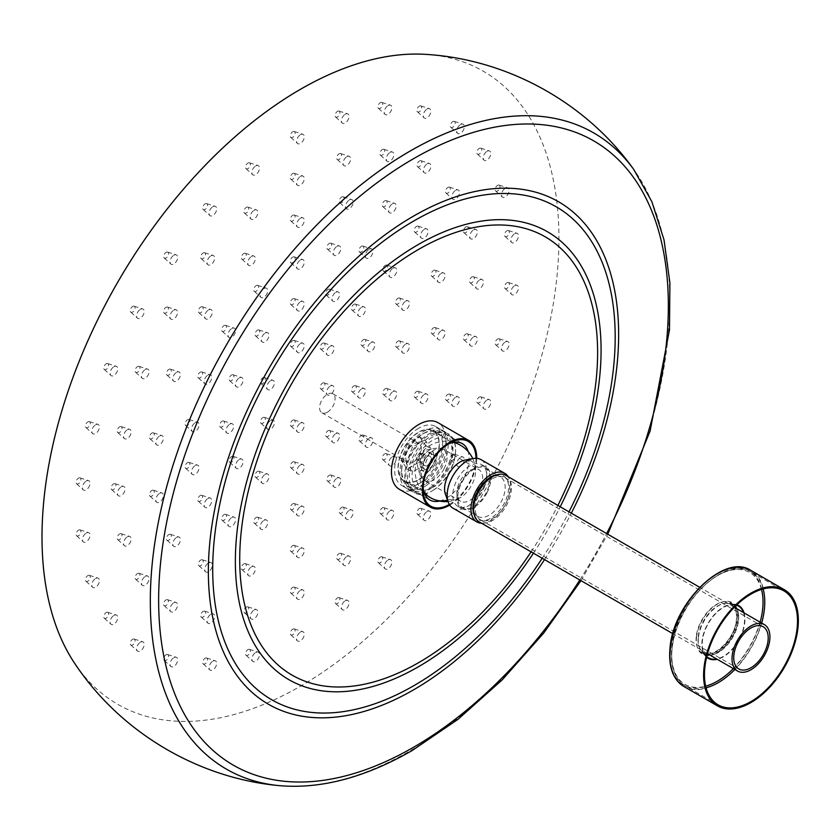 <?xml version="1.0" encoding="UTF-8"?>
<svg xmlns="http://www.w3.org/2000/svg" width="840" height="840" viewBox="0 0 840 840"><rect width="100%" height="100%" fill="white"/><g stroke="black" fill="none" stroke-linecap="round" stroke-linejoin="round"><path stroke-width="0.63" stroke-dasharray="4.2 3.15" d="M505.911 475.409A26.807 15.477 -60 0 1 510.017 496.881A26.807 15.477 -60 0 1 492.503 520.506A26.807 15.477 -60 0 1 479.105 521.829M492.503 478.727A24.371 14.07 -60 0 1 504.693 477.519A24.371 14.07 -60 0 1 508.431 497.038A24.371 14.07 -60 0 1 492.503 518.511A24.371 14.07 -60 0 1 480.322 519.719A24.371 14.07 -60 0 1 476.584 500.199A24.371 14.07 -60 0 1 492.503 478.727M706.776 656.607A29.904 17.262 -60 0 1 705.894 655.725A29.904 17.262 -60 0 1 702.419 641.025A29.904 17.262 -60 0 1 735.252 604.863A29.904 17.262 -60 0 1 736.46 605.178M743.442 612.538A29.904 17.262 -60 0 1 744.387 622.828A29.904 17.262 -60 0 1 716.635 658.97M744.041 612.885A30.461 17.588 -60 0 1 744.786 622.661A30.461 17.588 -60 0 1 717.234 659.316M706.629 657.206A30.461 17.588 -60 0 1 705.569 656.166A30.461 17.588 -60 0 1 702.03 641.193A30.461 17.588 -60 0 1 735.473 604.359A30.461 17.588 -60 0 1 736.911 604.758M337.491 111.332A3.423 1.974 -60 0 1 338.982 111.069A3.423 1.974 -60 0 1 339.78 113.715A3.423 1.974 -60 0 1 337.491 116.928A3.423 1.974 -60 0 1 335.58 116.96A3.423 1.974 -60 0 1 335.318 114.156A3.423 1.974 -60 0 1 337.491 111.332M345.251 114.23A5.366 3.098 -60 0 1 347.571 113.809A5.366 3.098 -60 0 1 348.831 117.957A5.366 3.098 -60 0 1 345.251 122.987A5.366 3.098 -60 0 1 342.248 123.029A5.366 3.098 -60 0 1 341.838 118.65A5.366 3.098 -60 0 1 345.251 114.23M380.32 102.68A3.423 1.974 -60 0 1 381.801 102.407A3.423 1.974 -60 0 1 382.61 105.063A3.423 1.974 -60 0 1 380.32 108.276A3.423 1.974 -60 0 1 378.399 108.297A3.423 1.974 -60 0 1 378.137 105.504A3.423 1.974 -60 0 1 380.32 102.68M388.07 105.578A5.366 3.098 -60 0 1 390.401 105.158A5.366 3.098 -60 0 1 391.661 109.305A5.366 3.098 -60 0 1 388.07 114.335A5.366 3.098 -60 0 1 385.077 114.366A5.366 3.098 -60 0 1 384.668 109.998A5.366 3.098 -60 0 1 388.07 105.578M419.318 106.166A3.423 1.974 -60 0 1 420.798 105.892A3.423 1.974 -60 0 1 421.606 108.539A3.423 1.974 -60 0 1 419.318 111.762A3.423 1.974 -60 0 1 417.396 111.783A3.423 1.974 -60 0 1 417.134 108.99A3.423 1.974 -60 0 1 419.318 106.166M427.067 109.064A5.366 3.098 -60 0 1 429.397 108.633A5.366 3.098 -60 0 1 430.657 112.781A5.366 3.098 -60 0 1 427.067 117.81A5.366 3.098 -60 0 1 424.074 117.852A5.366 3.098 -60 0 1 423.665 113.474A5.366 3.098 -60 0 1 427.067 109.064M452.781 121.632A3.423 1.974 -60 0 1 454.262 121.359A3.423 1.974 -60 0 1 455.07 124.016A3.423 1.974 -60 0 1 452.781 127.229A3.423 1.974 -60 0 1 450.86 127.249A3.423 1.974 -60 0 1 450.597 124.457A3.423 1.974 -60 0 1 452.781 121.632M460.53 124.53A5.366 3.098 -60 0 1 462.861 124.11A5.366 3.098 -60 0 1 464.121 128.258A5.366 3.098 -60 0 1 460.53 133.287A5.366 3.098 -60 0 1 457.538 133.319A5.366 3.098 -60 0 1 457.128 128.951A5.366 3.098 -60 0 1 460.53 124.53M479.241 148.417A3.423 1.974 -60 0 1 480.732 148.145A3.423 1.974 -60 0 1 481.541 150.801A3.423 1.974 -60 0 1 479.241 154.014A3.423 1.974 -60 0 1 477.33 154.035A3.423 1.974 -60 0 1 477.068 151.242A3.423 1.974 -60 0 1 479.241 148.417M487.001 151.316A5.366 3.098 -60 0 1 489.321 150.896A5.366 3.098 -60 0 1 490.581 155.043A5.366 3.098 -60 0 1 487.001 160.072A5.366 3.098 -60 0 1 484.008 160.104A5.366 3.098 -60 0 1 483.588 155.736A5.366 3.098 -60 0 1 487.001 151.316M497.564 185.346A3.423 1.974 -60 0 1 499.044 185.073A3.423 1.974 -60 0 1 499.853 187.73A3.423 1.974 -60 0 1 497.564 190.942A3.423 1.974 -60 0 1 495.642 190.964A3.423 1.974 -60 0 1 495.38 188.171A3.423 1.974 -60 0 1 497.564 185.346M505.312 188.244A5.366 3.098 -60 0 1 507.644 187.814A5.366 3.098 -60 0 1 508.904 191.972A5.366 3.098 -60 0 1 505.312 196.991A5.366 3.098 -60 0 1 502.32 197.033A5.366 3.098 -60 0 1 501.911 192.665A5.366 3.098 -60 0 1 505.312 188.244M506.919 230.8A3.423 1.974 -60 0 1 508.41 230.528A3.423 1.974 -60 0 1 509.219 233.184A3.423 1.974 -60 0 1 506.919 236.397A3.423 1.974 -60 0 1 505.008 236.418A3.423 1.974 -60 0 1 504.745 233.625A3.423 1.974 -60 0 1 506.919 230.8M514.678 233.698A5.366 3.098 -60 0 1 516.999 233.268A5.366 3.098 -60 0 1 518.259 237.426A5.366 3.098 -60 0 1 514.678 242.445A5.366 3.098 -60 0 1 511.686 242.487A5.366 3.098 -60 0 1 511.266 238.109A5.366 3.098 -60 0 1 514.678 233.698M506.919 282.796A3.423 1.974 -60 0 1 508.41 282.524A3.423 1.974 -60 0 1 509.219 285.169A3.423 1.974 -60 0 1 506.919 288.393A3.423 1.974 -60 0 1 505.008 288.414A3.423 1.974 -60 0 1 504.745 285.621A3.423 1.974 -60 0 1 506.919 282.796M514.678 285.695A5.366 3.098 -60 0 1 516.999 285.264A5.366 3.098 -60 0 1 518.259 289.411A5.366 3.098 -60 0 1 514.678 294.441A5.366 3.098 -60 0 1 511.686 294.483A5.366 3.098 -60 0 1 511.266 290.105A5.366 3.098 -60 0 1 514.678 285.695M497.564 339.056A3.423 1.974 -60 0 1 499.044 338.782A3.423 1.974 -60 0 1 499.853 341.439A3.423 1.974 -60 0 1 497.564 344.652A3.423 1.974 -60 0 1 495.642 344.673A3.423 1.974 -60 0 1 495.38 341.88A3.423 1.974 -60 0 1 497.564 339.056M505.312 341.954A5.366 3.098 -60 0 1 507.644 341.534A5.366 3.098 -60 0 1 508.904 345.681A5.366 3.098 -60 0 1 505.312 350.711A5.366 3.098 -60 0 1 502.32 350.742A5.366 3.098 -60 0 1 501.911 346.374A5.366 3.098 -60 0 1 505.312 341.954M479.241 397.131A3.423 1.974 -60 0 1 480.732 396.858A3.423 1.974 -60 0 1 481.541 399.514A3.423 1.974 -60 0 1 479.241 402.728A3.423 1.974 -60 0 1 477.33 402.749A3.423 1.974 -60 0 1 477.068 399.956A3.423 1.974 -60 0 1 479.241 397.131M487.001 400.029A5.366 3.098 -60 0 1 489.321 399.609A5.366 3.098 -60 0 1 490.581 403.757A5.366 3.098 -60 0 1 487.001 408.786A5.366 3.098 -60 0 1 484.008 408.818A5.366 3.098 -60 0 1 483.588 404.45A5.366 3.098 -60 0 1 487.001 400.029M452.781 454.471A3.423 1.974 -60 0 1 454.262 454.209A3.423 1.974 -60 0 1 455.07 456.855A3.423 1.974 -60 0 1 452.781 460.079A3.423 1.974 -60 0 1 450.86 460.1A3.423 1.974 -60 0 1 450.597 457.306A3.423 1.974 -60 0 1 452.781 454.471M460.53 457.37A5.366 3.098 -60 0 1 462.861 456.95A5.366 3.098 -60 0 1 464.121 461.097A5.366 3.098 -60 0 1 460.53 466.127A5.366 3.098 -60 0 1 457.538 466.169A5.366 3.098 -60 0 1 457.128 461.79A5.366 3.098 -60 0 1 460.53 457.37M419.318 508.589A3.423 1.974 -60 0 1 420.798 508.316A3.423 1.974 -60 0 1 421.606 510.972A3.423 1.974 -60 0 1 419.318 514.185A3.423 1.974 -60 0 1 417.396 514.206A3.423 1.974 -60 0 1 417.134 511.413A3.423 1.974 -60 0 1 419.318 508.589M427.067 511.487A5.366 3.098 -60 0 1 429.397 511.067A5.366 3.098 -60 0 1 430.657 515.214A5.366 3.098 -60 0 1 427.067 520.244A5.366 3.098 -60 0 1 424.074 520.275A5.366 3.098 -60 0 1 423.665 515.907A5.366 3.098 -60 0 1 427.067 511.487M380.32 557.099A3.423 1.974 -60 0 1 381.801 556.825A3.423 1.974 -60 0 1 382.61 559.482A3.423 1.974 -60 0 1 380.32 562.695A3.423 1.974 -60 0 1 378.399 562.716A3.423 1.974 -60 0 1 378.137 559.923A3.423 1.974 -60 0 1 380.32 557.099M388.07 559.997A5.366 3.098 -60 0 1 390.401 559.577A5.366 3.098 -60 0 1 391.661 563.724A5.366 3.098 -60 0 1 388.07 568.754A5.366 3.098 -60 0 1 385.077 568.785A5.366 3.098 -60 0 1 384.668 564.417A5.366 3.098 -60 0 1 388.07 559.997M337.491 597.891A3.423 1.974 -60 0 1 338.982 597.618A3.423 1.974 -60 0 1 339.78 600.275A3.423 1.974 -60 0 1 337.491 603.488A3.423 1.974 -60 0 1 335.58 603.509A3.423 1.974 -60 0 1 335.318 600.716A3.423 1.974 -60 0 1 337.491 597.891M345.251 600.789A5.366 3.098 -60 0 1 347.571 600.369A5.366 3.098 -60 0 1 348.831 604.517A5.366 3.098 -60 0 1 345.251 609.546A5.366 3.098 -60 0 1 342.248 609.577A5.366 3.098 -60 0 1 341.838 605.21A5.366 3.098 -60 0 1 345.251 600.789M292.709 629.181A3.423 1.974 -60 0 1 294.2 628.908A3.423 1.974 -60 0 1 294.998 631.565A3.423 1.974 -60 0 1 292.709 634.778A3.423 1.974 -60 0 1 290.798 634.799A3.423 1.974 -60 0 1 290.535 632.005A3.423 1.974 -60 0 1 292.709 629.181M300.468 632.079A5.366 3.098 -60 0 1 302.788 631.659A5.366 3.098 -60 0 1 304.048 635.807A5.366 3.098 -60 0 1 300.468 640.836A5.366 3.098 -60 0 1 297.465 640.868A5.366 3.098 -60 0 1 297.056 636.5A5.366 3.098 -60 0 1 300.468 632.079M247.926 649.603A3.423 1.974 -60 0 1 249.417 649.331A3.423 1.974 -60 0 1 250.215 651.987A3.423 1.974 -60 0 1 247.926 655.2A3.423 1.974 -60 0 1 246.015 655.221A3.423 1.974 -60 0 1 245.753 652.428A3.423 1.974 -60 0 1 247.926 649.603M255.685 652.501A5.366 3.098 -60 0 1 258.006 652.082A5.366 3.098 -60 0 1 259.266 656.229A5.366 3.098 -60 0 1 255.685 661.259A5.366 3.098 -60 0 1 252.683 661.29A5.366 3.098 -60 0 1 252.273 656.922A5.366 3.098 -60 0 1 255.685 652.501M205.097 658.255A3.423 1.974 -60 0 1 206.588 657.993A3.423 1.974 -60 0 1 207.396 660.639A3.423 1.974 -60 0 1 205.097 663.852A3.423 1.974 -60 0 1 203.185 663.884A3.423 1.974 -60 0 1 202.923 661.08A3.423 1.974 -60 0 1 205.097 658.255M212.856 661.154A5.366 3.098 -60 0 1 215.177 660.734A5.366 3.098 -60 0 1 216.447 664.881A5.366 3.098 -60 0 1 212.856 669.911A5.366 3.098 -60 0 1 209.864 669.952A5.366 3.098 -60 0 1 209.454 665.574A5.366 3.098 -60 0 1 212.856 661.154M166.11 654.78A3.423 1.974 -60 0 1 167.591 654.507A3.423 1.974 -60 0 1 168.399 657.163A3.423 1.974 -60 0 1 166.11 660.376A3.423 1.974 -60 0 1 164.189 660.398A3.423 1.974 -60 0 1 163.926 657.605A3.423 1.974 -60 0 1 166.11 654.78M173.859 657.678A5.366 3.098 -60 0 1 176.19 657.248A5.366 3.098 -60 0 1 177.45 661.405A5.366 3.098 -60 0 1 173.859 666.425A5.366 3.098 -60 0 1 170.867 666.466A5.366 3.098 -60 0 1 170.457 662.088A5.366 3.098 -60 0 1 173.859 657.678M132.647 639.303A3.423 1.974 -60 0 1 134.127 639.03A3.423 1.974 -60 0 1 134.935 641.687A3.423 1.974 -60 0 1 132.647 644.9A3.423 1.974 -60 0 1 130.725 644.921A3.423 1.974 -60 0 1 130.463 642.127A3.423 1.974 -60 0 1 132.647 639.303M140.396 642.201A5.366 3.098 -60 0 1 142.727 641.781A5.366 3.098 -60 0 1 143.987 645.928A5.366 3.098 -60 0 1 140.396 650.958A5.366 3.098 -60 0 1 137.403 650.99A5.366 3.098 -60 0 1 136.994 646.622A5.366 3.098 -60 0 1 140.396 642.201M106.176 612.518A3.423 1.974 -60 0 1 107.657 612.255A3.423 1.974 -60 0 1 108.465 614.901A3.423 1.974 -60 0 1 106.176 618.114A3.423 1.974 -60 0 1 104.265 618.146A3.423 1.974 -60 0 1 104.002 615.342A3.423 1.974 -60 0 1 106.176 612.518M113.925 615.416A5.366 3.098 -60 0 1 116.256 614.996A5.366 3.098 -60 0 1 117.516 619.143A5.366 3.098 -60 0 1 113.925 624.173A5.366 3.098 -60 0 1 110.933 624.204A5.366 3.098 -60 0 1 110.523 619.836A5.366 3.098 -60 0 1 113.925 615.416M87.864 575.589A3.423 1.974 -60 0 1 89.345 575.327A3.423 1.974 -60 0 1 90.153 577.973A3.423 1.974 -60 0 1 87.864 581.196A3.423 1.974 -60 0 1 85.942 581.217A3.423 1.974 -60 0 1 85.68 578.424A3.423 1.974 -60 0 1 87.864 575.589M95.613 578.487A5.366 3.098 -60 0 1 97.944 578.067A5.366 3.098 -60 0 1 99.204 582.215A5.366 3.098 -60 0 1 95.613 587.244A5.366 3.098 -60 0 1 92.62 587.286A5.366 3.098 -60 0 1 92.211 582.908A5.366 3.098 -60 0 1 95.613 578.487M78.498 530.145A3.423 1.974 -60 0 1 79.989 529.872A3.423 1.974 -60 0 1 80.787 532.518A3.423 1.974 -60 0 1 78.498 535.742A3.423 1.974 -60 0 1 76.587 535.763A3.423 1.974 -60 0 1 76.325 532.97A3.423 1.974 -60 0 1 78.498 530.145M86.247 533.043A5.366 3.098 -60 0 1 88.578 532.613A5.366 3.098 -60 0 1 89.838 536.76A5.366 3.098 -60 0 1 86.247 541.79A5.366 3.098 -60 0 1 83.255 541.832A5.366 3.098 -60 0 1 82.845 537.453A5.366 3.098 -60 0 1 86.247 533.043M78.498 478.149A3.423 1.974 -60 0 1 79.989 477.876A3.423 1.974 -60 0 1 80.787 480.522A3.423 1.974 -60 0 1 78.498 483.745A3.423 1.974 -60 0 1 76.587 483.767A3.423 1.974 -60 0 1 76.325 480.974A3.423 1.974 -60 0 1 78.498 478.149M86.247 481.047A5.366 3.098 -60 0 1 88.578 480.617A5.366 3.098 -60 0 1 89.838 484.764A5.366 3.098 -60 0 1 86.247 489.794A5.366 3.098 -60 0 1 83.255 489.836A5.366 3.098 -60 0 1 82.845 485.457A5.366 3.098 -60 0 1 86.247 481.047M87.864 421.88A3.423 1.974 -60 0 1 89.345 421.606A3.423 1.974 -60 0 1 90.153 424.263A3.423 1.974 -60 0 1 87.864 427.476A3.423 1.974 -60 0 1 85.942 427.497A3.423 1.974 -60 0 1 85.68 424.704A3.423 1.974 -60 0 1 87.864 421.88M95.613 424.778A5.366 3.098 -60 0 1 97.944 424.358A5.366 3.098 -60 0 1 99.204 428.505A5.366 3.098 -60 0 1 95.613 433.534A5.366 3.098 -60 0 1 92.62 433.566A5.366 3.098 -60 0 1 92.211 429.198A5.366 3.098 -60 0 1 95.613 424.778M106.176 363.804A3.423 1.974 -60 0 1 107.657 363.531A3.423 1.974 -60 0 1 108.465 366.188A3.423 1.974 -60 0 1 106.176 369.401A3.423 1.974 -60 0 1 104.265 369.421A3.423 1.974 -60 0 1 104.002 366.629A3.423 1.974 -60 0 1 106.176 363.804M113.925 366.702A5.366 3.098 -60 0 1 116.256 366.282A5.366 3.098 -60 0 1 117.516 370.43A5.366 3.098 -60 0 1 113.925 375.459A5.366 3.098 -60 0 1 110.933 375.491A5.366 3.098 -60 0 1 110.523 371.123A5.366 3.098 -60 0 1 113.925 366.702M132.647 306.464A3.423 1.974 -60 0 1 134.127 306.191A3.423 1.974 -60 0 1 134.935 308.847A3.423 1.974 -60 0 1 132.647 312.06A3.423 1.974 -60 0 1 130.725 312.081A3.423 1.974 -60 0 1 130.463 309.288A3.423 1.974 -60 0 1 132.647 306.464M140.396 309.362A5.366 3.098 -60 0 1 142.727 308.931A5.366 3.098 -60 0 1 143.987 313.089A5.366 3.098 -60 0 1 140.396 318.108A5.366 3.098 -60 0 1 137.403 318.15A5.366 3.098 -60 0 1 136.994 313.782A5.366 3.098 -60 0 1 140.396 309.362M166.11 252.347A3.423 1.974 -60 0 1 167.591 252.073A3.423 1.974 -60 0 1 168.399 254.73A3.423 1.974 -60 0 1 166.11 257.943A3.423 1.974 -60 0 1 164.189 257.964A3.423 1.974 -60 0 1 163.926 255.171A3.423 1.974 -60 0 1 166.11 252.347M173.859 255.245A5.366 3.098 -60 0 1 176.19 254.825A5.366 3.098 -60 0 1 177.45 258.972A5.366 3.098 -60 0 1 173.859 264.002A5.366 3.098 -60 0 1 170.867 264.033A5.366 3.098 -60 0 1 170.457 259.665A5.366 3.098 -60 0 1 173.859 255.245M205.097 203.837A3.423 1.974 -60 0 1 206.588 203.564A3.423 1.974 -60 0 1 207.396 206.22A3.423 1.974 -60 0 1 205.097 209.433A3.423 1.974 -60 0 1 203.185 209.454A3.423 1.974 -60 0 1 202.923 206.661A3.423 1.974 -60 0 1 205.097 203.837M212.856 206.734A5.366 3.098 -60 0 1 215.177 206.315A5.366 3.098 -60 0 1 216.447 210.462A5.366 3.098 -60 0 1 212.856 215.492A5.366 3.098 -60 0 1 209.864 215.523A5.366 3.098 -60 0 1 209.454 211.155A5.366 3.098 -60 0 1 212.856 206.734M247.926 163.044A3.423 1.974 -60 0 1 249.417 162.771A3.423 1.974 -60 0 1 250.215 165.428A3.423 1.974 -60 0 1 247.926 168.641A3.423 1.974 -60 0 1 246.015 168.661A3.423 1.974 -60 0 1 245.753 165.869A3.423 1.974 -60 0 1 247.926 163.044M255.685 165.942A5.366 3.098 -60 0 1 258.006 165.522A5.366 3.098 -60 0 1 259.266 169.669A5.366 3.098 -60 0 1 255.685 174.699A5.366 3.098 -60 0 1 252.683 174.731A5.366 3.098 -60 0 1 252.273 170.363A5.366 3.098 -60 0 1 255.685 165.942M339.087 153.815A3.423 1.974 -60 0 1 340.578 153.541A3.423 1.974 -60 0 1 341.387 156.198A3.423 1.974 -60 0 1 339.087 159.411A3.423 1.974 -60 0 1 337.176 159.432A3.423 1.974 -60 0 1 336.913 156.639A3.423 1.974 -60 0 1 339.087 153.815M346.846 156.713A5.366 3.098 -60 0 1 349.167 156.282A5.366 3.098 -60 0 1 350.427 160.44A5.366 3.098 -60 0 1 346.846 165.459A5.366 3.098 -60 0 1 343.854 165.501A5.366 3.098 -60 0 1 343.445 161.123A5.366 3.098 -60 0 1 346.846 156.713M382.316 149.53A3.423 1.974 -60 0 1 383.796 149.258A3.423 1.974 -60 0 1 384.605 151.914A3.423 1.974 -60 0 1 382.316 155.127A3.423 1.974 -60 0 1 380.394 155.148A3.423 1.974 -60 0 1 380.131 152.355A3.423 1.974 -60 0 1 382.316 149.53M390.065 152.428A5.366 3.098 -60 0 1 392.395 152.009A5.366 3.098 -60 0 1 393.656 156.156A5.366 3.098 -60 0 1 390.065 161.185A5.366 3.098 -60 0 1 387.072 161.217A5.366 3.098 -60 0 1 386.663 156.849A5.366 3.098 -60 0 1 390.065 152.428M419.423 160.986A3.423 1.974 -60 0 1 420.913 160.713A3.423 1.974 -60 0 1 421.722 163.37A3.423 1.974 -60 0 1 419.423 166.583A3.423 1.974 -60 0 1 417.512 166.603A3.423 1.974 -60 0 1 417.249 163.81A3.423 1.974 -60 0 1 419.423 160.986M427.182 163.884A5.366 3.098 -60 0 1 429.503 163.464A5.366 3.098 -60 0 1 430.763 167.612A5.366 3.098 -60 0 1 427.182 172.641A5.366 3.098 -60 0 1 424.19 172.672A5.366 3.098 -60 0 1 423.78 168.304A5.366 3.098 -60 0 1 427.182 163.884M447.909 187.404A3.423 1.974 -60 0 1 449.39 187.131A3.423 1.974 -60 0 1 450.198 189.787A3.423 1.974 -60 0 1 447.909 193.001A3.423 1.974 -60 0 1 445.988 193.022A3.423 1.974 -60 0 1 445.725 190.228A3.423 1.974 -60 0 1 447.909 187.404M455.658 190.302A5.366 3.098 -60 0 1 457.989 189.882A5.366 3.098 -60 0 1 459.249 194.03A5.366 3.098 -60 0 1 455.658 199.059A5.366 3.098 -60 0 1 452.666 199.091A5.366 3.098 -60 0 1 452.256 194.722A5.366 3.098 -60 0 1 455.658 190.302M465.812 226.968A3.423 1.974 -60 0 1 467.292 226.706A3.423 1.974 -60 0 1 468.101 229.352A3.423 1.974 -60 0 1 465.812 232.575A3.423 1.974 -60 0 1 463.89 232.596A3.423 1.974 -60 0 1 463.628 229.803A3.423 1.974 -60 0 1 465.812 226.968M473.56 229.866A5.366 3.098 -60 0 1 475.892 229.446A5.366 3.098 -60 0 1 477.152 233.594A5.366 3.098 -60 0 1 473.56 238.623A5.366 3.098 -60 0 1 470.568 238.665A5.366 3.098 -60 0 1 470.159 234.287A5.366 3.098 -60 0 1 473.56 229.866M471.912 277A3.423 1.974 -60 0 1 473.403 276.738A3.423 1.974 -60 0 1 474.212 279.384A3.423 1.974 -60 0 1 471.912 282.597A3.423 1.974 -60 0 1 470.001 282.629A3.423 1.974 -60 0 1 469.739 279.825A3.423 1.974 -60 0 1 471.912 277M479.671 279.899A5.366 3.098 -60 0 1 481.992 279.479A5.366 3.098 -60 0 1 483.252 283.626A5.366 3.098 -60 0 1 479.671 288.656A5.366 3.098 -60 0 1 476.679 288.697A5.366 3.098 -60 0 1 476.269 284.319A5.366 3.098 -60 0 1 479.671 279.899M465.812 334.089A3.423 1.974 -60 0 1 467.292 333.816A3.423 1.974 -60 0 1 468.101 336.473A3.423 1.974 -60 0 1 465.812 339.685A3.423 1.974 -60 0 1 463.89 339.707A3.423 1.974 -60 0 1 463.628 336.913A3.423 1.974 -60 0 1 465.812 334.089M473.56 336.987A5.366 3.098 -60 0 1 475.892 336.567A5.366 3.098 -60 0 1 477.152 340.715A5.366 3.098 -60 0 1 473.56 345.744A5.366 3.098 -60 0 1 470.568 345.776A5.366 3.098 -60 0 1 470.159 341.407A5.366 3.098 -60 0 1 473.56 336.987M447.909 394.328A3.423 1.974 -60 0 1 449.39 394.065A3.423 1.974 -60 0 1 450.198 396.711A3.423 1.974 -60 0 1 447.909 399.924A3.423 1.974 -60 0 1 445.988 399.956A3.423 1.974 -60 0 1 445.725 397.152A3.423 1.974 -60 0 1 447.909 394.328M455.658 397.226A5.366 3.098 -60 0 1 457.989 396.806A5.366 3.098 -60 0 1 459.249 400.953A5.366 3.098 -60 0 1 455.658 405.983A5.366 3.098 -60 0 1 452.666 406.024A5.366 3.098 -60 0 1 452.256 401.646A5.366 3.098 -60 0 1 455.658 397.226M419.423 453.632A3.423 1.974 -60 0 1 420.913 453.358A3.423 1.974 -60 0 1 421.722 456.015A3.423 1.974 -60 0 1 419.423 459.228A3.423 1.974 -60 0 1 417.512 459.249A3.423 1.974 -60 0 1 417.249 456.456A3.423 1.974 -60 0 1 419.423 453.632M427.182 456.53A5.366 3.098 -60 0 1 429.503 456.11A5.366 3.098 -60 0 1 430.763 460.257A5.366 3.098 -60 0 1 427.182 465.286A5.366 3.098 -60 0 1 424.19 465.318A5.366 3.098 -60 0 1 423.78 460.95A5.366 3.098 -60 0 1 427.182 456.53M382.316 507.948A3.423 1.974 -60 0 1 383.796 507.675A3.423 1.974 -60 0 1 384.605 510.321A3.423 1.974 -60 0 1 382.316 513.544A3.423 1.974 -60 0 1 380.394 513.566A3.423 1.974 -60 0 1 380.131 510.773A3.423 1.974 -60 0 1 382.316 507.948M390.065 510.846A5.366 3.098 -60 0 1 392.395 510.416A5.366 3.098 -60 0 1 393.656 514.563A5.366 3.098 -60 0 1 390.065 519.593A5.366 3.098 -60 0 1 387.072 519.635A5.366 3.098 -60 0 1 386.663 515.256A5.366 3.098 -60 0 1 390.065 510.846M339.087 553.571A3.423 1.974 -60 0 1 340.578 553.298A3.423 1.974 -60 0 1 341.387 555.954A3.423 1.974 -60 0 1 339.087 559.167A3.423 1.974 -60 0 1 337.176 559.188A3.423 1.974 -60 0 1 336.913 556.395A3.423 1.974 -60 0 1 339.087 553.571M346.846 556.469A5.366 3.098 -60 0 1 349.167 556.049A5.366 3.098 -60 0 1 350.427 560.196A5.366 3.098 -60 0 1 346.846 565.226A5.366 3.098 -60 0 1 343.854 565.257A5.366 3.098 -60 0 1 343.445 560.889A5.366 3.098 -60 0 1 346.846 556.469M292.709 587.401A3.423 1.974 -60 0 1 294.2 587.129A3.423 1.974 -60 0 1 294.998 589.785A3.423 1.974 -60 0 1 292.709 592.998A3.423 1.974 -60 0 1 290.798 593.019A3.423 1.974 -60 0 1 290.535 590.226A3.423 1.974 -60 0 1 292.709 587.401M300.468 590.3A5.366 3.098 -60 0 1 302.788 589.869A5.366 3.098 -60 0 1 304.048 594.027A5.366 3.098 -60 0 1 300.468 599.046A5.366 3.098 -60 0 1 297.465 599.088A5.366 3.098 -60 0 1 297.056 594.72A5.366 3.098 -60 0 1 300.468 590.3M246.33 607.131A3.423 1.974 -60 0 1 247.81 606.858A3.423 1.974 -60 0 1 248.619 609.504A3.423 1.974 -60 0 1 246.33 612.727A3.423 1.974 -60 0 1 244.409 612.749A3.423 1.974 -60 0 1 244.146 609.956A3.423 1.974 -60 0 1 246.33 607.131M254.079 610.029A5.366 3.098 -60 0 1 256.41 609.599A5.366 3.098 -60 0 1 257.67 613.746A5.366 3.098 -60 0 1 254.079 618.775A5.366 3.098 -60 0 1 251.087 618.817A5.366 3.098 -60 0 1 250.677 614.439A5.366 3.098 -60 0 1 254.079 610.029M203.102 611.404A3.423 1.974 -60 0 1 204.593 611.142A3.423 1.974 -60 0 1 205.401 613.788A3.423 1.974 -60 0 1 203.102 617.001A3.423 1.974 -60 0 1 201.191 617.033A3.423 1.974 -60 0 1 200.928 614.229A3.423 1.974 -60 0 1 203.102 611.404M210.861 614.303A5.366 3.098 -60 0 1 213.181 613.883A5.366 3.098 -60 0 1 214.441 618.03A5.366 3.098 -60 0 1 210.861 623.059A5.366 3.098 -60 0 1 207.869 623.091A5.366 3.098 -60 0 1 207.459 618.723A5.366 3.098 -60 0 1 210.861 614.303M165.995 599.949A3.423 1.974 -60 0 1 167.475 599.676A3.423 1.974 -60 0 1 168.284 602.332A3.423 1.974 -60 0 1 165.995 605.546A3.423 1.974 -60 0 1 164.073 605.567A3.423 1.974 -60 0 1 163.81 602.774A3.423 1.974 -60 0 1 165.995 599.949M173.744 602.847A5.366 3.098 -60 0 1 176.075 602.427A5.366 3.098 -60 0 1 177.334 606.575A5.366 3.098 -60 0 1 173.744 611.604A5.366 3.098 -60 0 1 170.751 611.635A5.366 3.098 -60 0 1 170.341 607.268A5.366 3.098 -60 0 1 173.744 602.847M137.508 573.531A3.423 1.974 -60 0 1 138.999 573.269A3.423 1.974 -60 0 1 139.808 575.915A3.423 1.974 -60 0 1 137.508 579.127A3.423 1.974 -60 0 1 135.597 579.159A3.423 1.974 -60 0 1 135.334 576.356A3.423 1.974 -60 0 1 137.508 573.531M145.268 576.429A5.366 3.098 -60 0 1 147.588 576.009A5.366 3.098 -60 0 1 148.848 580.157A5.366 3.098 -60 0 1 145.268 585.186A5.366 3.098 -60 0 1 142.275 585.228A5.366 3.098 -60 0 1 141.866 580.85A5.366 3.098 -60 0 1 145.268 576.429M119.606 533.967A3.423 1.974 -60 0 1 121.097 533.694A3.423 1.974 -60 0 1 121.905 536.351A3.423 1.974 -60 0 1 119.606 539.563A3.423 1.974 -60 0 1 117.695 539.585A3.423 1.974 -60 0 1 117.432 536.792A3.423 1.974 -60 0 1 119.606 533.967M127.365 536.865A5.366 3.098 -60 0 1 129.686 536.434A5.366 3.098 -60 0 1 130.946 540.593A5.366 3.098 -60 0 1 127.365 545.611A5.366 3.098 -60 0 1 124.373 545.654A5.366 3.098 -60 0 1 123.963 541.286A5.366 3.098 -60 0 1 127.365 536.865M113.505 483.935A3.423 1.974 -60 0 1 114.986 483.661A3.423 1.974 -60 0 1 115.794 486.318A3.423 1.974 -60 0 1 113.505 489.531A3.423 1.974 -60 0 1 111.594 489.552A3.423 1.974 -60 0 1 111.332 486.759A3.423 1.974 -60 0 1 113.505 483.935M121.254 486.832A5.366 3.098 -60 0 1 123.585 486.413A5.366 3.098 -60 0 1 124.845 490.56A5.366 3.098 -60 0 1 121.254 495.59A5.366 3.098 -60 0 1 118.261 495.621A5.366 3.098 -60 0 1 117.852 491.253A5.366 3.098 -60 0 1 121.254 486.832M119.606 426.846A3.423 1.974 -60 0 1 121.097 426.584A3.423 1.974 -60 0 1 121.905 429.23A3.423 1.974 -60 0 1 119.606 432.443A3.423 1.974 -60 0 1 117.695 432.474A3.423 1.974 -60 0 1 117.432 429.671A3.423 1.974 -60 0 1 119.606 426.846M127.365 429.744A5.366 3.098 -60 0 1 129.686 429.324A5.366 3.098 -60 0 1 130.946 433.471A5.366 3.098 -60 0 1 127.365 438.501A5.366 3.098 -60 0 1 124.373 438.543A5.366 3.098 -60 0 1 123.963 434.165A5.366 3.098 -60 0 1 127.365 429.744M137.508 366.608A3.423 1.974 -60 0 1 138.999 366.334A3.423 1.974 -60 0 1 139.808 368.991A3.423 1.974 -60 0 1 137.508 372.204A3.423 1.974 -60 0 1 135.597 372.225A3.423 1.974 -60 0 1 135.334 369.432A3.423 1.974 -60 0 1 137.508 366.608M145.268 369.506A5.366 3.098 -60 0 1 147.588 369.086A5.366 3.098 -60 0 1 148.848 373.233A5.366 3.098 -60 0 1 145.268 378.262A5.366 3.098 -60 0 1 142.275 378.294A5.366 3.098 -60 0 1 141.866 373.926A5.366 3.098 -60 0 1 145.268 369.506M165.995 307.304A3.423 1.974 -60 0 1 167.475 307.041A3.423 1.974 -60 0 1 168.284 309.687A3.423 1.974 -60 0 1 165.995 312.9A3.423 1.974 -60 0 1 164.073 312.931A3.423 1.974 -60 0 1 163.81 310.128A3.423 1.974 -60 0 1 165.995 307.304M173.744 310.202A5.366 3.098 -60 0 1 176.075 309.781A5.366 3.098 -60 0 1 177.334 313.929A5.366 3.098 -60 0 1 173.744 318.959A5.366 3.098 -60 0 1 170.751 319A5.366 3.098 -60 0 1 170.341 314.622A5.366 3.098 -60 0 1 173.744 310.202M203.102 252.998A3.423 1.974 -60 0 1 204.593 252.725A3.423 1.974 -60 0 1 205.401 255.371A3.423 1.974 -60 0 1 203.102 258.594A3.423 1.974 -60 0 1 201.191 258.615A3.423 1.974 -60 0 1 200.928 255.822A3.423 1.974 -60 0 1 203.102 252.998M210.861 255.896A5.366 3.098 -60 0 1 213.181 255.465A5.366 3.098 -60 0 1 214.441 259.613A5.366 3.098 -60 0 1 210.861 264.642A5.366 3.098 -60 0 1 207.869 264.684A5.366 3.098 -60 0 1 207.459 260.305A5.366 3.098 -60 0 1 210.861 255.896M246.33 207.365A3.423 1.974 -60 0 1 247.81 207.102A3.423 1.974 -60 0 1 248.619 209.748A3.423 1.974 -60 0 1 246.33 212.961A3.423 1.974 -60 0 1 244.409 212.993A3.423 1.974 -60 0 1 244.146 210.189A3.423 1.974 -60 0 1 246.33 207.365M254.079 210.263A5.366 3.098 -60 0 1 256.41 209.843A5.366 3.098 -60 0 1 257.67 213.99A5.366 3.098 -60 0 1 254.079 219.02A5.366 3.098 -60 0 1 251.087 219.061A5.366 3.098 -60 0 1 250.677 214.683A5.366 3.098 -60 0 1 254.079 210.263M292.709 131.754A3.423 1.974 -60 0 1 294.2 131.481A3.423 1.974 -60 0 1 294.998 134.138A3.423 1.974 -60 0 1 292.709 137.351A3.423 1.974 -60 0 1 290.798 137.372A3.423 1.974 -60 0 1 290.535 134.578A3.423 1.974 -60 0 1 292.709 131.754M300.468 134.652A5.366 3.098 -60 0 1 302.788 134.232A5.366 3.098 -60 0 1 304.048 138.38A5.366 3.098 -60 0 1 300.468 143.409A5.366 3.098 -60 0 1 297.465 143.441A5.366 3.098 -60 0 1 297.056 139.072A5.366 3.098 -60 0 1 300.468 134.652M341.628 197.043A3.423 1.974 -60 0 1 343.108 196.77A3.423 1.974 -60 0 1 343.917 199.427A3.423 1.974 -60 0 1 341.628 202.64A3.423 1.974 -60 0 1 339.707 202.661A3.423 1.974 -60 0 1 339.444 199.868A3.423 1.974 -60 0 1 341.628 197.043M349.377 199.941A5.366 3.098 -60 0 1 351.708 199.521A5.366 3.098 -60 0 1 352.968 203.668A5.366 3.098 -60 0 1 349.377 208.698A5.366 3.098 -60 0 1 346.385 208.73A5.366 3.098 -60 0 1 345.975 204.362A5.366 3.098 -60 0 1 349.377 199.941M384.636 200.886A3.423 1.974 -60 0 1 386.127 200.613A3.423 1.974 -60 0 1 386.935 203.27A3.423 1.974 -60 0 1 384.636 206.483A3.423 1.974 -60 0 1 382.725 206.504A3.423 1.974 -60 0 1 382.463 203.71A3.423 1.974 -60 0 1 384.636 200.886M392.395 203.784A5.366 3.098 -60 0 1 394.716 203.353A5.366 3.098 -60 0 1 395.976 207.512A5.366 3.098 -60 0 1 392.395 212.531A5.366 3.098 -60 0 1 389.403 212.572A5.366 3.098 -60 0 1 388.994 208.204A5.366 3.098 -60 0 1 392.395 203.784M416.567 226.391A3.423 1.974 -60 0 1 418.058 226.118A3.423 1.974 -60 0 1 418.866 228.764A3.423 1.974 -60 0 1 416.567 231.987A3.423 1.974 -60 0 1 414.656 232.008A3.423 1.974 -60 0 1 414.393 229.215A3.423 1.974 -60 0 1 416.567 226.391M424.326 229.289A5.366 3.098 -60 0 1 426.647 228.858A5.366 3.098 -60 0 1 427.906 233.006A5.366 3.098 -60 0 1 424.326 238.035A5.366 3.098 -60 0 1 421.334 238.077A5.366 3.098 -60 0 1 420.913 233.698A5.366 3.098 -60 0 1 424.326 229.289M433.556 270.469A3.423 1.974 -60 0 1 435.046 270.207A3.423 1.974 -60 0 1 435.844 272.853A3.423 1.974 -60 0 1 433.556 276.066A3.423 1.974 -60 0 1 431.644 276.098A3.423 1.974 -60 0 1 431.382 273.294A3.423 1.974 -60 0 1 433.556 270.469M441.315 273.368A5.366 3.098 -60 0 1 443.636 272.947A5.366 3.098 -60 0 1 444.895 277.095A5.366 3.098 -60 0 1 441.315 282.125A5.366 3.098 -60 0 1 438.312 282.167A5.366 3.098 -60 0 1 437.903 277.788A5.366 3.098 -60 0 1 441.315 273.368M433.556 327.831A3.423 1.974 -60 0 1 435.046 327.558A3.423 1.974 -60 0 1 435.844 330.215A3.423 1.974 -60 0 1 433.556 333.428A3.423 1.974 -60 0 1 431.644 333.449A3.423 1.974 -60 0 1 431.382 330.656A3.423 1.974 -60 0 1 433.556 327.831M441.315 330.729A5.366 3.098 -60 0 1 443.636 330.309A5.366 3.098 -60 0 1 444.895 334.457A5.366 3.098 -60 0 1 441.315 339.486A5.366 3.098 -60 0 1 438.312 339.518A5.366 3.098 -60 0 1 437.903 335.149A5.366 3.098 -60 0 1 441.315 330.729M416.567 391.534A3.423 1.974 -60 0 1 418.058 391.262A3.423 1.974 -60 0 1 418.866 393.918A3.423 1.974 -60 0 1 416.567 397.131A3.423 1.974 -60 0 1 414.656 397.152A3.423 1.974 -60 0 1 414.393 394.359A3.423 1.974 -60 0 1 416.567 391.534M424.326 394.433A5.366 3.098 -60 0 1 426.647 394.012A5.366 3.098 -60 0 1 427.906 398.16A5.366 3.098 -60 0 1 424.326 403.19A5.366 3.098 -60 0 1 421.334 403.221A5.366 3.098 -60 0 1 420.913 398.853A5.366 3.098 -60 0 1 424.326 394.433M384.636 453.905A3.423 1.974 -60 0 1 386.127 453.632A3.423 1.974 -60 0 1 386.935 456.288A3.423 1.974 -60 0 1 384.636 459.501A3.423 1.974 -60 0 1 382.725 459.522A3.423 1.974 -60 0 1 382.463 456.729A3.423 1.974 -60 0 1 384.636 453.905M392.395 456.803A5.366 3.098 -60 0 1 394.716 456.372A5.366 3.098 -60 0 1 395.976 460.53A5.366 3.098 -60 0 1 392.395 465.549A5.366 3.098 -60 0 1 389.403 465.591A5.366 3.098 -60 0 1 388.994 461.223A5.366 3.098 -60 0 1 392.395 456.803M341.628 507.413A3.423 1.974 -60 0 1 343.108 507.14A3.423 1.974 -60 0 1 343.917 509.796A3.423 1.974 -60 0 1 341.628 513.009A3.423 1.974 -60 0 1 339.707 513.03A3.423 1.974 -60 0 1 339.444 510.237A3.423 1.974 -60 0 1 341.628 507.413M349.377 510.31A5.366 3.098 -60 0 1 351.708 509.891A5.366 3.098 -60 0 1 352.968 514.038A5.366 3.098 -60 0 1 349.377 519.067A5.366 3.098 -60 0 1 346.385 519.099A5.366 3.098 -60 0 1 345.975 514.731A5.366 3.098 -60 0 1 349.377 510.31M292.709 545.611A3.423 1.974 -60 0 1 294.2 545.349A3.423 1.974 -60 0 1 294.998 547.995A3.423 1.974 -60 0 1 292.709 551.208A3.423 1.974 -60 0 1 290.798 551.24A3.423 1.974 -60 0 1 290.535 548.436A3.423 1.974 -60 0 1 292.709 545.611M300.468 548.51A5.366 3.098 -60 0 1 302.788 548.09A5.366 3.098 -60 0 1 304.048 552.237A5.366 3.098 -60 0 1 300.468 557.267A5.366 3.098 -60 0 1 297.465 557.308A5.366 3.098 -60 0 1 297.056 552.93A5.366 3.098 -60 0 1 300.468 548.51M243.789 563.892A3.423 1.974 -60 0 1 245.28 563.63A3.423 1.974 -60 0 1 246.089 566.275A3.423 1.974 -60 0 1 243.789 569.489A3.423 1.974 -60 0 1 241.878 569.52A3.423 1.974 -60 0 1 241.616 566.716A3.423 1.974 -60 0 1 243.789 563.892M251.548 566.79A5.366 3.098 -60 0 1 253.869 566.37A5.366 3.098 -60 0 1 255.129 570.518A5.366 3.098 -60 0 1 251.548 575.547A5.366 3.098 -60 0 1 248.556 575.589A5.366 3.098 -60 0 1 248.147 571.211A5.366 3.098 -60 0 1 251.548 566.79M200.781 560.049A3.423 1.974 -60 0 1 202.262 559.787A3.423 1.974 -60 0 1 203.07 562.433A3.423 1.974 -60 0 1 200.781 565.656A3.423 1.974 -60 0 1 198.859 565.677A3.423 1.974 -60 0 1 198.597 562.884A3.423 1.974 -60 0 1 200.781 560.049M208.53 562.947A5.366 3.098 -60 0 1 210.861 562.527A5.366 3.098 -60 0 1 212.121 566.675A5.366 3.098 -60 0 1 208.53 571.704A5.366 3.098 -60 0 1 205.538 571.746A5.366 3.098 -60 0 1 205.128 567.368A5.366 3.098 -60 0 1 208.53 562.947M168.851 534.555A3.423 1.974 -60 0 1 170.341 534.282A3.423 1.974 -60 0 1 171.14 536.928A3.423 1.974 -60 0 1 168.851 540.151A3.423 1.974 -60 0 1 166.94 540.173A3.423 1.974 -60 0 1 166.677 537.38A3.423 1.974 -60 0 1 168.851 534.555M176.6 537.453A5.366 3.098 -60 0 1 178.93 537.023A5.366 3.098 -60 0 1 180.191 541.17A5.366 3.098 -60 0 1 176.6 546.2A5.366 3.098 -60 0 1 173.607 546.242A5.366 3.098 -60 0 1 173.197 541.863A5.366 3.098 -60 0 1 176.6 537.453M151.862 490.466A3.423 1.974 -60 0 1 153.353 490.193A3.423 1.974 -60 0 1 154.151 492.849A3.423 1.974 -60 0 1 151.862 496.062A3.423 1.974 -60 0 1 149.951 496.083A3.423 1.974 -60 0 1 149.688 493.29A3.423 1.974 -60 0 1 151.862 490.466M159.621 493.364A5.366 3.098 -60 0 1 161.941 492.944A5.366 3.098 -60 0 1 163.202 497.091A5.366 3.098 -60 0 1 159.621 502.12A5.366 3.098 -60 0 1 156.618 502.152A5.366 3.098 -60 0 1 156.209 497.784A5.366 3.098 -60 0 1 159.621 493.364M151.862 433.104A3.423 1.974 -60 0 1 153.353 432.842A3.423 1.974 -60 0 1 154.151 435.488A3.423 1.974 -60 0 1 151.862 438.701A3.423 1.974 -60 0 1 149.951 438.732A3.423 1.974 -60 0 1 149.688 435.929A3.423 1.974 -60 0 1 151.862 433.104M159.621 436.002A5.366 3.098 -60 0 1 161.941 435.582A5.366 3.098 -60 0 1 163.202 439.73A5.366 3.098 -60 0 1 159.621 444.759A5.366 3.098 -60 0 1 156.618 444.801A5.366 3.098 -60 0 1 156.209 440.423A5.366 3.098 -60 0 1 159.621 436.002M168.851 369.401A3.423 1.974 -60 0 1 170.341 369.138A3.423 1.974 -60 0 1 171.14 371.784A3.423 1.974 -60 0 1 168.851 374.997A3.423 1.974 -60 0 1 166.94 375.029A3.423 1.974 -60 0 1 166.677 372.225A3.423 1.974 -60 0 1 168.851 369.401M176.6 372.298A5.366 3.098 -60 0 1 178.93 371.879A5.366 3.098 -60 0 1 180.191 376.026A5.366 3.098 -60 0 1 176.6 381.056A5.366 3.098 -60 0 1 173.607 381.098A5.366 3.098 -60 0 1 173.197 376.719A5.366 3.098 -60 0 1 176.6 372.298M200.781 307.031A3.423 1.974 -60 0 1 202.262 306.768A3.423 1.974 -60 0 1 203.07 309.414A3.423 1.974 -60 0 1 200.781 312.637A3.423 1.974 -60 0 1 198.859 312.659A3.423 1.974 -60 0 1 198.597 309.866A3.423 1.974 -60 0 1 200.781 307.031M208.53 309.929A5.366 3.098 -60 0 1 210.861 309.508A5.366 3.098 -60 0 1 212.121 313.656A5.366 3.098 -60 0 1 208.53 318.685A5.366 3.098 -60 0 1 205.538 318.728A5.366 3.098 -60 0 1 205.128 314.349A5.366 3.098 -60 0 1 208.53 309.929M243.789 253.523A3.423 1.974 -60 0 1 245.28 253.25A3.423 1.974 -60 0 1 246.089 255.906A3.423 1.974 -60 0 1 243.789 259.119A3.423 1.974 -60 0 1 241.878 259.14A3.423 1.974 -60 0 1 241.616 256.347A3.423 1.974 -60 0 1 243.789 253.523M251.548 256.421A5.366 3.098 -60 0 1 253.869 256A5.366 3.098 -60 0 1 255.129 260.148A5.366 3.098 -60 0 1 251.548 265.178A5.366 3.098 -60 0 1 248.556 265.209A5.366 3.098 -60 0 1 248.147 260.841A5.366 3.098 -60 0 1 251.548 256.421M292.709 173.534A3.423 1.974 -60 0 1 294.2 173.271A3.423 1.974 -60 0 1 294.998 175.917A3.423 1.974 -60 0 1 292.709 179.141A3.423 1.974 -60 0 1 290.798 179.161A3.423 1.974 -60 0 1 290.535 176.369A3.423 1.974 -60 0 1 292.709 173.534M300.468 176.431A5.366 3.098 -60 0 1 302.788 176.012A5.366 3.098 -60 0 1 304.048 180.159A5.366 3.098 -60 0 1 300.468 185.189A5.366 3.098 -60 0 1 297.465 185.231A5.366 3.098 -60 0 1 297.056 180.852A5.366 3.098 -60 0 1 300.468 176.431M329.248 243.453A3.423 1.974 -60 0 1 330.74 243.18A3.423 1.974 -60 0 1 331.538 245.837A3.423 1.974 -60 0 1 329.248 249.049A3.423 1.974 -60 0 1 327.338 249.071A3.423 1.974 -60 0 1 327.075 246.278A3.423 1.974 -60 0 1 329.248 243.453M337.008 246.351A5.366 3.098 -60 0 1 339.329 245.921A5.366 3.098 -60 0 1 340.589 250.078A5.366 3.098 -60 0 1 337.008 255.097A5.366 3.098 -60 0 1 334.005 255.14A5.366 3.098 -60 0 1 333.596 250.772A5.366 3.098 -60 0 1 337.008 246.351M361.379 246.32A3.423 1.974 -60 0 1 362.87 246.047A3.423 1.974 -60 0 1 363.678 248.703A3.423 1.974 -60 0 1 361.379 251.916A3.423 1.974 -60 0 1 359.468 251.937A3.423 1.974 -60 0 1 359.205 249.144A3.423 1.974 -60 0 1 361.379 246.32M369.138 249.218A5.366 3.098 -60 0 1 371.459 248.797A5.366 3.098 -60 0 1 372.719 252.945A5.366 3.098 -60 0 1 369.138 257.975A5.366 3.098 -60 0 1 366.145 258.006A5.366 3.098 -60 0 1 365.726 253.638A5.366 3.098 -60 0 1 369.138 249.218M385.235 265.366A3.423 1.974 -60 0 1 386.715 265.104A3.423 1.974 -60 0 1 387.524 267.75A3.423 1.974 -60 0 1 385.235 270.963A3.423 1.974 -60 0 1 383.313 270.994A3.423 1.974 -60 0 1 383.05 268.191A3.423 1.974 -60 0 1 385.235 265.366M392.983 268.264A5.366 3.098 -60 0 1 395.315 267.845A5.366 3.098 -60 0 1 396.575 271.992A5.366 3.098 -60 0 1 392.983 277.022A5.366 3.098 -60 0 1 389.991 277.064A5.366 3.098 -60 0 1 389.582 272.685A5.366 3.098 -60 0 1 392.983 268.264M397.919 298.305A3.423 1.974 -60 0 1 399.409 298.032A3.423 1.974 -60 0 1 400.218 300.689A3.423 1.974 -60 0 1 397.919 303.901A3.423 1.974 -60 0 1 396.007 303.923A3.423 1.974 -60 0 1 395.745 301.13A3.423 1.974 -60 0 1 397.919 298.305M405.678 301.203A5.366 3.098 -60 0 1 407.999 300.783A5.366 3.098 -60 0 1 409.259 304.931A5.366 3.098 -60 0 1 405.678 309.96A5.366 3.098 -60 0 1 402.685 309.992A5.366 3.098 -60 0 1 402.266 305.623A5.366 3.098 -60 0 1 405.678 301.203M397.919 341.145A3.423 1.974 -60 0 1 399.409 340.872A3.423 1.974 -60 0 1 400.218 343.529A3.423 1.974 -60 0 1 397.919 346.742A3.423 1.974 -60 0 1 396.007 346.762A3.423 1.974 -60 0 1 395.745 343.969A3.423 1.974 -60 0 1 397.919 341.145M405.678 344.043A5.366 3.098 -60 0 1 407.999 343.623A5.366 3.098 -60 0 1 409.259 347.77A5.366 3.098 -60 0 1 405.678 352.8A5.366 3.098 -60 0 1 402.685 352.832A5.366 3.098 -60 0 1 402.266 348.464A5.366 3.098 -60 0 1 405.678 344.043M385.235 388.731A3.423 1.974 -60 0 1 386.715 388.458A3.423 1.974 -60 0 1 387.524 391.115A3.423 1.974 -60 0 1 385.235 394.328A3.423 1.974 -60 0 1 383.313 394.349A3.423 1.974 -60 0 1 383.05 391.556A3.423 1.974 -60 0 1 385.235 388.731M392.983 391.629A5.366 3.098 -60 0 1 395.315 391.209A5.366 3.098 -60 0 1 396.575 395.356A5.366 3.098 -60 0 1 392.983 400.386A5.366 3.098 -60 0 1 389.991 400.418A5.366 3.098 -60 0 1 389.582 396.05A5.366 3.098 -60 0 1 392.983 391.629M361.379 435.32A3.423 1.974 -60 0 1 362.87 435.057A3.423 1.974 -60 0 1 363.678 437.703A3.423 1.974 -60 0 1 361.379 440.916A3.423 1.974 -60 0 1 359.468 440.947A3.423 1.974 -60 0 1 359.205 438.144A3.423 1.974 -60 0 1 361.379 435.32M369.138 438.218A5.366 3.098 -60 0 1 371.459 437.798A5.366 3.098 -60 0 1 372.719 441.945A5.366 3.098 -60 0 1 369.138 446.975A5.366 3.098 -60 0 1 366.145 447.006A5.366 3.098 -60 0 1 365.726 442.638A5.366 3.098 -60 0 1 369.138 438.218M329.248 475.293A3.423 1.974 -60 0 1 330.74 475.02A3.423 1.974 -60 0 1 331.538 477.677A3.423 1.974 -60 0 1 329.248 480.89A3.423 1.974 -60 0 1 327.338 480.911A3.423 1.974 -60 0 1 327.075 478.118A3.423 1.974 -60 0 1 329.248 475.293M337.008 478.191A5.366 3.098 -60 0 1 339.329 477.771A5.366 3.098 -60 0 1 340.589 481.919A5.366 3.098 -60 0 1 337.008 486.948A5.366 3.098 -60 0 1 334.005 486.98A5.366 3.098 -60 0 1 333.596 482.612A5.366 3.098 -60 0 1 337.008 478.191M292.709 503.832A3.423 1.974 -60 0 1 294.2 503.559A3.423 1.974 -60 0 1 294.998 506.216A3.423 1.974 -60 0 1 292.709 509.429A3.423 1.974 -60 0 1 290.798 509.45A3.423 1.974 -60 0 1 290.535 506.656A3.423 1.974 -60 0 1 292.709 503.832M300.468 506.73A5.366 3.098 -60 0 1 302.788 506.31A5.366 3.098 -60 0 1 304.048 510.457A5.366 3.098 -60 0 1 300.468 515.487A5.366 3.098 -60 0 1 297.465 515.519A5.366 3.098 -60 0 1 297.056 511.151A5.366 3.098 -60 0 1 300.468 506.73M256.168 517.482A3.423 1.974 -60 0 1 257.659 517.22A3.423 1.974 -60 0 1 258.458 519.865A3.423 1.974 -60 0 1 256.168 523.089A3.423 1.974 -60 0 1 254.258 523.11A3.423 1.974 -60 0 1 253.995 520.317A3.423 1.974 -60 0 1 256.168 517.482M263.928 520.38A5.366 3.098 -60 0 1 266.248 519.96A5.366 3.098 -60 0 1 267.509 524.107A5.366 3.098 -60 0 1 263.928 529.137A5.366 3.098 -60 0 1 260.925 529.179A5.366 3.098 -60 0 1 260.516 524.801A5.366 3.098 -60 0 1 263.928 520.38M224.039 514.615A3.423 1.974 -60 0 1 225.53 514.343A3.423 1.974 -60 0 1 226.328 516.999A3.423 1.974 -60 0 1 224.039 520.212A3.423 1.974 -60 0 1 222.128 520.233A3.423 1.974 -60 0 1 221.865 517.44A3.423 1.974 -60 0 1 224.039 514.615M231.788 517.514A5.366 3.098 -60 0 1 234.119 517.094A5.366 3.098 -60 0 1 235.379 521.241A5.366 3.098 -60 0 1 231.788 526.27A5.366 3.098 -60 0 1 228.795 526.302A5.366 3.098 -60 0 1 228.386 521.934A5.366 3.098 -60 0 1 231.788 517.514M200.193 495.569A3.423 1.974 -60 0 1 201.673 495.296A3.423 1.974 -60 0 1 202.482 497.952A3.423 1.974 -60 0 1 200.193 501.165A3.423 1.974 -60 0 1 198.272 501.186A3.423 1.974 -60 0 1 198.009 498.393A3.423 1.974 -60 0 1 200.193 495.569M207.942 498.467A5.366 3.098 -60 0 1 210.263 498.046A5.366 3.098 -60 0 1 211.533 502.194A5.366 3.098 -60 0 1 207.942 507.224A5.366 3.098 -60 0 1 204.95 507.255A5.366 3.098 -60 0 1 204.54 502.887A5.366 3.098 -60 0 1 207.942 498.467M187.499 462.63A3.423 1.974 -60 0 1 188.99 462.368A3.423 1.974 -60 0 1 189.787 465.014A3.423 1.974 -60 0 1 187.499 468.227A3.423 1.974 -60 0 1 185.588 468.258A3.423 1.974 -60 0 1 185.325 465.455A3.423 1.974 -60 0 1 187.499 462.63M195.248 465.528A5.366 3.098 -60 0 1 197.578 465.108A5.366 3.098 -60 0 1 198.839 469.256A5.366 3.098 -60 0 1 195.248 474.285A5.366 3.098 -60 0 1 192.255 474.327A5.366 3.098 -60 0 1 191.846 469.949A5.366 3.098 -60 0 1 195.248 465.528M187.499 419.79A3.423 1.974 -60 0 1 188.99 419.517A3.423 1.974 -60 0 1 189.787 422.173A3.423 1.974 -60 0 1 187.499 425.387A3.423 1.974 -60 0 1 185.588 425.407A3.423 1.974 -60 0 1 185.325 422.615A3.423 1.974 -60 0 1 187.499 419.79M195.248 422.688A5.366 3.098 -60 0 1 197.578 422.268A5.366 3.098 -60 0 1 198.839 426.416A5.366 3.098 -60 0 1 195.248 431.445A5.366 3.098 -60 0 1 192.255 431.477A5.366 3.098 -60 0 1 191.846 427.108A5.366 3.098 -60 0 1 195.248 422.688M200.193 372.204A3.423 1.974 -60 0 1 201.673 371.931A3.423 1.974 -60 0 1 202.482 374.588A3.423 1.974 -60 0 1 200.193 377.8A3.423 1.974 -60 0 1 198.272 377.822A3.423 1.974 -60 0 1 198.009 375.029A3.423 1.974 -60 0 1 200.193 372.204M207.942 375.102A5.366 3.098 -60 0 1 210.263 374.682A5.366 3.098 -60 0 1 211.533 378.83A5.366 3.098 -60 0 1 207.942 383.859A5.366 3.098 -60 0 1 204.95 383.891A5.366 3.098 -60 0 1 204.54 379.522A5.366 3.098 -60 0 1 207.942 375.102M224.039 325.616A3.423 1.974 -60 0 1 225.53 325.343A3.423 1.974 -60 0 1 226.328 327.999A3.423 1.974 -60 0 1 224.039 331.212A3.423 1.974 -60 0 1 222.128 331.233A3.423 1.974 -60 0 1 221.865 328.44A3.423 1.974 -60 0 1 224.039 325.616M231.788 328.514A5.366 3.098 -60 0 1 234.119 328.094A5.366 3.098 -60 0 1 235.379 332.241A5.366 3.098 -60 0 1 231.788 337.27A5.366 3.098 -60 0 1 228.795 337.302A5.366 3.098 -60 0 1 228.386 332.934A5.366 3.098 -60 0 1 231.788 328.514M256.168 285.642A3.423 1.974 -60 0 1 257.659 285.369A3.423 1.974 -60 0 1 258.458 288.026A3.423 1.974 -60 0 1 256.168 291.239A3.423 1.974 -60 0 1 254.258 291.26A3.423 1.974 -60 0 1 253.995 288.467A3.423 1.974 -60 0 1 256.168 285.642M263.928 288.54A5.366 3.098 -60 0 1 266.248 288.12A5.366 3.098 -60 0 1 267.509 292.268A5.366 3.098 -60 0 1 263.928 297.297A5.366 3.098 -60 0 1 260.925 297.329A5.366 3.098 -60 0 1 260.516 292.961A5.366 3.098 -60 0 1 263.928 288.54M292.709 257.103A3.423 1.974 -60 0 1 294.2 256.841A3.423 1.974 -60 0 1 294.998 259.486A3.423 1.974 -60 0 1 292.709 262.7A3.423 1.974 -60 0 1 290.798 262.731A3.423 1.974 -60 0 1 290.535 259.928A3.423 1.974 -60 0 1 292.709 257.103M300.468 260.001A5.366 3.098 -60 0 1 302.788 259.581A5.366 3.098 -60 0 1 304.048 263.728A5.366 3.098 -60 0 1 300.468 268.758A5.366 3.098 -60 0 1 297.465 268.8A5.366 3.098 -60 0 1 297.056 264.422A5.366 3.098 -60 0 1 300.468 260.001M292.709 215.323A3.423 1.974 -60 0 1 294.2 215.05A3.423 1.974 -60 0 1 294.998 217.707A3.423 1.974 -60 0 1 292.709 220.92A3.423 1.974 -60 0 1 290.798 220.941A3.423 1.974 -60 0 1 290.535 218.148A3.423 1.974 -60 0 1 292.709 215.323M300.468 218.222A5.366 3.098 -60 0 1 302.788 217.802A5.366 3.098 -60 0 1 304.048 221.949A5.366 3.098 -60 0 1 300.468 226.978A5.366 3.098 -60 0 1 297.465 227.01A5.366 3.098 -60 0 1 297.056 222.642A5.366 3.098 -60 0 1 300.468 218.222M328.031 289.422A3.423 1.974 -60 0 1 329.522 289.159A3.423 1.974 -60 0 1 330.33 291.806A3.423 1.974 -60 0 1 328.031 295.019A3.423 1.974 -60 0 1 326.119 295.05A3.423 1.974 -60 0 1 325.857 292.246A3.423 1.974 -60 0 1 328.031 289.422M335.79 292.32A5.366 3.098 -60 0 1 338.111 291.9A5.366 3.098 -60 0 1 339.37 296.048A5.366 3.098 -60 0 1 335.79 301.077A5.366 3.098 -60 0 1 332.798 301.119A5.366 3.098 -60 0 1 332.388 296.741A5.366 3.098 -60 0 1 335.79 292.32M353.892 304.353A3.423 1.974 -60 0 1 355.383 304.091A3.423 1.974 -60 0 1 356.181 306.737A3.423 1.974 -60 0 1 353.892 309.95A3.423 1.974 -60 0 1 351.981 309.981A3.423 1.974 -60 0 1 351.719 307.178A3.423 1.974 -60 0 1 353.892 304.353M361.651 307.251A5.366 3.098 -60 0 1 363.972 306.831A5.366 3.098 -60 0 1 365.232 310.979A5.366 3.098 -60 0 1 361.651 316.008A5.366 3.098 -60 0 1 358.649 316.04A5.366 3.098 -60 0 1 358.239 311.671A5.366 3.098 -60 0 1 361.651 307.251M363.363 339.675A3.423 1.974 -60 0 1 364.844 339.413A3.423 1.974 -60 0 1 365.652 342.058A3.423 1.974 -60 0 1 363.363 345.282A3.423 1.974 -60 0 1 361.442 345.303A3.423 1.974 -60 0 1 361.179 342.51A3.423 1.974 -60 0 1 363.363 339.675M371.112 342.573A5.366 3.098 -60 0 1 373.433 342.153A5.366 3.098 -60 0 1 374.703 346.3A5.366 3.098 -60 0 1 371.112 351.33A5.366 3.098 -60 0 1 368.12 351.372A5.366 3.098 -60 0 1 367.71 346.994A5.366 3.098 -60 0 1 371.112 342.573M353.892 385.938A3.423 1.974 -60 0 1 355.383 385.665A3.423 1.974 -60 0 1 356.181 388.311A3.423 1.974 -60 0 1 353.892 391.534A3.423 1.974 -60 0 1 351.981 391.556A3.423 1.974 -60 0 1 351.719 388.762A3.423 1.974 -60 0 1 353.892 385.938M361.651 388.836A5.366 3.098 -60 0 1 363.972 388.406A5.366 3.098 -60 0 1 365.232 392.553A5.366 3.098 -60 0 1 361.651 397.582A5.366 3.098 -60 0 1 358.649 397.625A5.366 3.098 -60 0 1 358.239 393.246A5.366 3.098 -60 0 1 361.651 388.836M328.031 430.721A3.423 1.974 -60 0 1 329.522 430.458A3.423 1.974 -60 0 1 330.33 433.104A3.423 1.974 -60 0 1 328.031 436.317A3.423 1.974 -60 0 1 326.119 436.349A3.423 1.974 -60 0 1 325.857 433.545A3.423 1.974 -60 0 1 328.031 430.721M335.79 433.619A5.366 3.098 -60 0 1 338.111 433.199A5.366 3.098 -60 0 1 339.37 437.346A5.366 3.098 -60 0 1 335.79 442.376A5.366 3.098 -60 0 1 332.798 442.407A5.366 3.098 -60 0 1 332.388 438.039A5.366 3.098 -60 0 1 335.79 433.619M292.709 462.042A3.423 1.974 -60 0 1 294.2 461.78A3.423 1.974 -60 0 1 294.998 464.425A3.423 1.974 -60 0 1 292.709 467.649A3.423 1.974 -60 0 1 290.798 467.67A3.423 1.974 -60 0 1 290.535 464.867A3.423 1.974 -60 0 1 292.709 462.042M300.468 464.94A5.366 3.098 -60 0 1 302.788 464.52A5.366 3.098 -60 0 1 304.048 468.668A5.366 3.098 -60 0 1 300.468 473.697A5.366 3.098 -60 0 1 297.465 473.739A5.366 3.098 -60 0 1 297.056 469.361A5.366 3.098 -60 0 1 300.468 464.94M257.387 471.513A3.423 1.974 -60 0 1 258.867 471.24A3.423 1.974 -60 0 1 259.675 473.897A3.423 1.974 -60 0 1 257.387 477.11A3.423 1.974 -60 0 1 255.476 477.131A3.423 1.974 -60 0 1 255.213 474.338A3.423 1.974 -60 0 1 257.387 471.513M265.135 474.411A5.366 3.098 -60 0 1 267.466 473.991A5.366 3.098 -60 0 1 268.727 478.139A5.366 3.098 -60 0 1 265.135 483.168A5.366 3.098 -60 0 1 262.143 483.2A5.366 3.098 -60 0 1 261.734 478.832A5.366 3.098 -60 0 1 265.135 474.411M231.525 456.582A3.423 1.974 -60 0 1 233.016 456.309A3.423 1.974 -60 0 1 233.814 458.966A3.423 1.974 -60 0 1 231.525 462.179A3.423 1.974 -60 0 1 229.614 462.2A3.423 1.974 -60 0 1 229.352 459.406A3.423 1.974 -60 0 1 231.525 456.582M239.285 459.48A5.366 3.098 -60 0 1 241.605 459.06A5.366 3.098 -60 0 1 242.865 463.207A5.366 3.098 -60 0 1 239.285 468.237A5.366 3.098 -60 0 1 236.282 468.269A5.366 3.098 -60 0 1 235.872 463.901A5.366 3.098 -60 0 1 239.285 459.48M222.065 421.26A3.423 1.974 -60 0 1 223.545 420.987A3.423 1.974 -60 0 1 224.353 423.644A3.423 1.974 -60 0 1 222.065 426.856A3.423 1.974 -60 0 1 220.143 426.878A3.423 1.974 -60 0 1 219.881 424.084A3.423 1.974 -60 0 1 222.065 421.26M229.814 424.158A5.366 3.098 -60 0 1 232.145 423.728A5.366 3.098 -60 0 1 233.405 427.886A5.366 3.098 -60 0 1 229.814 432.905A5.366 3.098 -60 0 1 226.821 432.947A5.366 3.098 -60 0 1 226.412 428.579A5.366 3.098 -60 0 1 229.814 424.158M231.525 375.007A3.423 1.974 -60 0 1 233.016 374.735A3.423 1.974 -60 0 1 233.814 377.381A3.423 1.974 -60 0 1 231.525 380.604A3.423 1.974 -60 0 1 229.614 380.625A3.423 1.974 -60 0 1 229.352 377.832A3.423 1.974 -60 0 1 231.525 375.007M239.285 377.906A5.366 3.098 -60 0 1 241.605 377.475A5.366 3.098 -60 0 1 242.865 381.623A5.366 3.098 -60 0 1 239.285 386.652A5.366 3.098 -60 0 1 236.282 386.694A5.366 3.098 -60 0 1 235.872 382.316A5.366 3.098 -60 0 1 239.285 377.906M257.387 330.215A3.423 1.974 -60 0 1 258.867 329.942A3.423 1.974 -60 0 1 259.675 332.598A3.423 1.974 -60 0 1 257.387 335.811A3.423 1.974 -60 0 1 255.476 335.832A3.423 1.974 -60 0 1 255.213 333.039A3.423 1.974 -60 0 1 257.387 330.215M265.135 333.113A5.366 3.098 -60 0 1 267.466 332.693A5.366 3.098 -60 0 1 268.727 336.84A5.366 3.098 -60 0 1 265.135 341.87A5.366 3.098 -60 0 1 262.143 341.901A5.366 3.098 -60 0 1 261.734 337.533A5.366 3.098 -60 0 1 265.135 333.113M322.56 343.34A3.423 1.974 -60 0 1 324.041 343.067A3.423 1.974 -60 0 1 324.849 345.723A3.423 1.974 -60 0 1 322.56 348.936A3.423 1.974 -60 0 1 320.639 348.957A3.423 1.974 -60 0 1 320.376 346.164A3.423 1.974 -60 0 1 322.56 343.34M330.309 346.238A5.366 3.098 -60 0 1 332.63 345.818A5.366 3.098 -60 0 1 333.9 349.965A5.366 3.098 -60 0 1 330.309 354.995A5.366 3.098 -60 0 1 327.317 355.026A5.366 3.098 -60 0 1 326.907 350.658A5.366 3.098 -60 0 1 330.309 346.238M322.56 383.135A3.423 1.974 -60 0 1 324.041 382.862A3.423 1.974 -60 0 1 324.849 385.518A3.423 1.974 -60 0 1 322.56 388.731A3.423 1.974 -60 0 1 320.639 388.752A3.423 1.974 -60 0 1 320.376 385.959A3.423 1.974 -60 0 1 322.56 383.135M330.309 386.032A5.366 3.098 -60 0 1 332.63 385.613A5.366 3.098 -60 0 1 333.9 389.76A5.366 3.098 -60 0 1 330.309 394.79A5.366 3.098 -60 0 1 327.317 394.821A5.366 3.098 -60 0 1 326.907 390.453A5.366 3.098 -60 0 1 330.309 386.032M292.709 420.263A3.423 1.974 -60 0 1 294.2 419.99A3.423 1.974 -60 0 1 294.998 422.646A3.423 1.974 -60 0 1 292.709 425.859A3.423 1.974 -60 0 1 290.798 425.88A3.423 1.974 -60 0 1 290.535 423.087A3.423 1.974 -60 0 1 292.709 420.263M300.468 423.161A5.366 3.098 -60 0 1 302.788 422.741A5.366 3.098 -60 0 1 304.048 426.888A5.366 3.098 -60 0 1 300.468 431.918A5.366 3.098 -60 0 1 297.465 431.949A5.366 3.098 -60 0 1 297.056 427.581A5.366 3.098 -60 0 1 300.468 423.161M262.868 417.596A3.423 1.974 -60 0 1 264.348 417.322A3.423 1.974 -60 0 1 265.156 419.979A3.423 1.974 -60 0 1 262.868 423.192A3.423 1.974 -60 0 1 260.946 423.213A3.423 1.974 -60 0 1 260.684 420.42A3.423 1.974 -60 0 1 262.868 417.596M270.617 420.494A5.366 3.098 -60 0 1 272.947 420.074A5.366 3.098 -60 0 1 274.207 424.221A5.366 3.098 -60 0 1 270.617 429.251A5.366 3.098 -60 0 1 267.624 429.282A5.366 3.098 -60 0 1 267.215 424.914A5.366 3.098 -60 0 1 270.617 420.494M262.868 377.8A3.423 1.974 -60 0 1 264.348 377.528A3.423 1.974 -60 0 1 265.156 380.184A3.423 1.974 -60 0 1 262.868 383.397A3.423 1.974 -60 0 1 260.946 383.418A3.423 1.974 -60 0 1 260.684 380.625A3.423 1.974 -60 0 1 262.868 377.8M270.617 380.699A5.366 3.098 -60 0 1 272.947 380.279A5.366 3.098 -60 0 1 274.207 384.426A5.366 3.098 -60 0 1 270.617 389.456A5.366 3.098 -60 0 1 267.624 389.487A5.366 3.098 -60 0 1 267.215 385.119A5.366 3.098 -60 0 1 270.617 380.699M292.709 298.893A3.423 1.974 -60 0 1 294.2 298.62A3.423 1.974 -60 0 1 294.998 301.276A3.423 1.974 -60 0 1 292.709 304.49A3.423 1.974 -60 0 1 290.798 304.51A3.423 1.974 -60 0 1 290.535 301.718A3.423 1.974 -60 0 1 292.709 298.893M300.468 301.791A5.366 3.098 -60 0 1 302.788 301.371A5.366 3.098 -60 0 1 304.048 305.519A5.366 3.098 -60 0 1 300.468 310.548A5.366 3.098 -60 0 1 297.465 310.58A5.366 3.098 -60 0 1 297.056 306.212A5.366 3.098 -60 0 1 300.468 301.791M292.709 340.673A3.423 1.974 -60 0 1 294.2 340.399A3.423 1.974 -60 0 1 294.998 343.056A3.423 1.974 -60 0 1 292.709 346.269A3.423 1.974 -60 0 1 290.798 346.29A3.423 1.974 -60 0 1 290.535 343.497A3.423 1.974 -60 0 1 292.709 340.673M300.468 343.57A5.366 3.098 -60 0 1 302.788 343.151A5.366 3.098 -60 0 1 304.048 347.298A5.366 3.098 -60 0 1 300.468 352.328A5.366 3.098 -60 0 1 297.465 352.359A5.366 3.098 -60 0 1 297.056 347.991A5.366 3.098 -60 0 1 300.468 343.57M413.501 461.958A10.962 6.332 120 0 0 420.661 452.298A10.962 6.332 120 0 0 418.981 443.51A10.962 6.332 120 0 0 413.501 444.056A10.962 6.332 120 0 0 406.34 453.716A10.962 6.332 120 0 0 408.019 462.504A10.962 6.332 120 0 0 413.501 461.958M327.348 412.219A10.962 6.332 120 0 0 334.509 402.549A10.962 6.332 120 0 0 332.829 393.771A10.962 6.332 120 0 0 327.348 394.306A10.962 6.332 120 0 0 320.177 403.977A10.962 6.332 120 0 0 321.856 412.755A10.962 6.332 120 0 0 327.348 412.219M432.453 437.189A32.781 18.921 120 0 0 409.28 477.33A32.781 18.921 120 0 0 432.453 490.707L431.592 491.211A33.999 19.625 -60 0 1 414.593 492.891A33.999 19.625 -60 0 1 409.385 465.654A33.999 19.625 -60 0 1 431.592 435.697A33.999 19.625 -60 0 1 448.592 434.007A33.999 19.625 -60 0 1 455.627 449.568A33.999 19.625 -60 0 1 431.592 491.211L432.453 490.707A32.781 18.921 120 0 0 455.627 450.566A32.781 18.921 120 0 0 432.453 437.189M75.411 664.45A365.536 211.04 120 0 0 300.468 686.196A365.536 211.04 120 0 0 550.442 319.305A365.536 211.04 120 0 0 427.57 54.485M418.667 428.232A33.999 19.625 120 0 0 396.459 458.189A33.999 19.625 120 0 0 401.678 485.425A33.999 19.625 120 0 0 418.667 483.745A33.999 19.625 120 0 0 440.874 453.789A33.999 19.625 120 0 0 435.666 426.552A33.999 19.625 120 0 0 418.667 428.232M432.453 487.526A28.875 16.674 120 0 0 451.322 462.084A28.875 16.674 120 0 0 446.891 438.942A28.875 16.674 120 0 0 432.453 440.37A28.875 16.674 120 0 0 413.595 465.822A28.875 16.674 120 0 0 418.016 488.954A28.875 16.674 120 0 0 432.453 487.526M418.667 479.567A28.875 16.674 120 0 0 437.535 454.125A28.875 16.674 120 0 0 433.104 430.983A28.875 16.674 120 0 0 418.667 432.411A28.875 16.674 120 0 0 399.808 457.863A28.875 16.674 120 0 0 404.229 480.995A28.875 16.674 120 0 0 418.667 479.567M424.893 439.961L412.451 447.143L406.235 463.166L412.451 472.017L424.893 464.835L431.109 448.812L424.893 439.961L419.717 436.979L407.284 444.161L412.451 447.143M407.284 444.161L401.069 460.183L407.284 469.035L419.717 461.853L425.933 445.83L419.717 436.979M425.933 445.83L431.109 448.812M419.717 461.853L424.893 464.835M407.284 469.035L412.451 472.017M401.069 460.183L406.235 463.166M449.316 504.452A37.401 21.599 120 0 0 451.994 502.772A37.401 21.599 120 0 0 475.965 458.294M439.509 501.05A32.529 18.785 120 0 0 448.224 497.007A32.529 18.785 120 0 0 468.122 451.5M447.731 444.36A32.529 18.785 120 0 0 446.072 445.242A32.529 18.785 120 0 0 443.909 446.607A32.529 18.785 120 0 0 423.066 485.09A32.529 18.785 120 0 0 423.129 486.98M430.994 487.064A32.529 18.785 120 0 0 450.481 458.367A32.529 18.785 120 0 0 445.106 433.681A32.529 18.785 120 0 0 426.678 436.663A32.529 18.785 120 0 0 407.19 465.35A32.529 18.785 120 0 0 412.566 490.035A32.529 18.785 120 0 0 430.994 487.064M431.099 488.281A34.115 19.698 120 0 0 451.531 458.199A34.115 19.698 120 0 0 445.893 432.317A34.115 19.698 120 0 0 426.573 435.435A34.115 19.698 120 0 0 406.14 465.528A34.115 19.698 120 0 0 411.779 491.4A34.115 19.698 120 0 0 431.099 488.281M426.279 485.499A34.115 19.698 120 0 0 446.712 455.406A34.115 19.698 120 0 0 441.074 429.524A34.115 19.698 120 0 0 421.754 432.642A34.115 19.698 120 0 0 401.32 462.735A34.115 19.698 120 0 0 406.959 488.618A34.115 19.698 120 0 0 426.279 485.499M426.111 483.609A31.679 18.291 120 0 0 446.387 444.938A31.679 18.291 120 0 0 424.011 433.209A31.679 18.291 120 0 0 421.911 434.532A31.679 18.291 120 0 0 401.615 472.007A31.679 18.291 120 0 0 426.111 483.609M424.231 480.732A29.243 16.884 120 0 0 441.745 454.944A29.243 16.884 120 0 0 436.905 432.757A29.243 16.884 120 0 0 422.289 434.207A29.243 16.884 120 0 0 420.346 435.425A29.243 16.884 120 0 0 401.615 470.022A29.243 16.884 120 0 0 407.673 483.399A29.243 16.884 120 0 0 424.231 480.732M420.609 478.643A29.243 16.884 120 0 0 438.123 452.855A29.243 16.884 120 0 0 433.293 430.668A29.243 16.884 120 0 0 416.735 433.335A29.243 16.884 120 0 0 399.221 459.134A29.243 16.884 120 0 0 404.05 481.31A29.243 16.884 120 0 0 420.609 478.643M399.42 489.332A38.504 22.229 120 0 0 421.229 485.814A38.504 22.229 120 0 0 444.286 451.857A38.504 22.229 120 0 0 437.923 422.646M449.736 505.113A38.504 22.229 120 0 0 452.067 503.622A38.504 22.229 120 0 0 476.742 458.336M481.226 485.751A18.28 10.553 120 0 0 478.894 469.655A18.28 10.553 120 0 0 459.911 481.519A18.28 10.553 120 0 0 460.625 501.312A18.28 10.553 120 0 0 475.724 495.285M486.843 493.08A24.003 13.86 120 0 0 485.898 467.082A24.003 13.86 120 0 0 460.95 482.675A24.003 13.86 120 0 0 461.895 508.662A24.003 13.86 120 0 0 486.843 493.08M474.705 501.386A24.003 13.86 120 0 0 482.706 490.697A24.003 13.86 120 0 0 486.003 481.824M486.318 480.27A24.003 13.86 120 0 0 481.761 464.699A24.003 13.86 120 0 0 456.813 480.281A24.003 13.86 120 0 0 457.758 506.279A24.003 13.86 120 0 0 473.519 502.435M473.582 510.72A22.785 13.156 120 0 0 477.666 516.359A22.785 13.156 120 0 0 501.344 501.575A22.785 13.156 120 0 0 500.451 476.9A22.785 13.156 120 0 0 493.521 476.175M489.899 477.561A22.785 13.156 120 0 0 489.058 478.023A22.785 13.156 120 0 0 476.774 491.683A22.785 13.156 120 0 0 472.952 505.932A22.785 13.156 120 0 0 472.973 506.888M473.718 506.583A22.785 13.156 120 0 0 486.181 492.818A22.785 13.156 120 0 0 490.004 478.37M489.983 477.519A22.785 13.156 120 0 0 485.289 468.143A22.785 13.156 120 0 0 461.612 482.937A22.785 13.156 120 0 0 462.504 507.612A22.785 13.156 120 0 0 472.973 506.982M474.138 514.637A25.221 14.563 120 0 0 504.389 503.097A25.221 14.563 120 0 0 497.196 474.705M452.97 508.148A28.025 16.181 120 0 0 482.087 489.962A28.025 16.181 120 0 0 480.984 459.606M481.467 523.194A28.025 16.181 120 0 0 505.89 503.706A28.025 16.181 120 0 0 508.274 476.774M445.399 494.141A21.934 12.663 120 0 0 450.051 499.349A21.934 12.663 120 0 0 459.291 498.236A21.934 12.663 120 0 0 471.912 484.659A21.934 12.663 120 0 0 475.577 470.043A21.934 12.663 120 0 0 470.117 460.457A21.934 12.663 120 0 0 465.077 460.068M420.357 470.284A11.571 6.678 120 0 0 431.886 462.525A11.571 6.678 120 0 0 430.941 449.757A11.571 6.678 120 0 0 419.412 457.506A11.571 6.678 120 0 0 420.357 470.284A30.219 24.591 -68.1 0 0 431.56 498.204A30.219 24.591 -68.1 0 0 434.112 499.454M433.503 463.764A8.411 4.851 120 0 0 433.178 454.661A8.411 4.851 120 0 0 424.442 460.12A8.411 4.851 120 0 0 424.767 469.224A8.411 4.851 120 0 0 433.503 463.764M430.185 461.843A8.411 4.851 120 0 0 429.849 452.739A8.411 4.851 120 0 0 421.113 458.199A8.411 4.851 120 0 0 421.449 467.303A8.411 4.851 120 0 0 430.185 461.843M707.511 653.793A27.699 15.992 -60 0 1 701.369 650.622A27.699 15.992 -60 0 1 698.155 637.004A27.699 15.992 -60 0 1 728.574 603.498A27.699 15.992 -60 0 1 734.391 607.226M734.496 607.383A27.699 15.992 -60 0 1 737.037 620.141A27.699 15.992 -60 0 1 707.69 653.814M698.397 637.77A28.591 16.506 120 0 0 701.715 651.819A28.591 16.506 120 0 0 723.177 649.047A28.591 16.506 120 0 0 738.518 620.372A28.591 16.506 120 0 0 729.782 603.204A28.591 16.506 120 0 0 698.397 637.77M696.245 636.741A28.886 16.674 120 0 0 713.99 652.806A28.886 16.674 120 0 0 736.775 619.164A28.886 16.674 120 0 0 719.04 603.089A28.886 16.674 120 0 0 696.245 636.741M696.486 637.497A29.768 17.189 -60 0 1 719.975 602.826A29.768 17.189 -60 0 1 738.266 619.385A29.768 17.189 -60 0 1 714.777 654.066A29.768 17.189 -60 0 1 696.486 637.497M683.865 686.48A67.011 38.693 120 0 0 732.764 671.307A67.011 38.693 120 0 0 764.4 608.055A67.011 38.693 120 0 0 750.887 570.413M762.678 607.929A65.793 37.989 -60 0 1 710.766 684.579A65.793 37.989 -60 0 1 670.341 647.966A65.793 37.989 -60 0 1 722.264 571.316A65.793 37.989 -60 0 1 762.678 607.929M706.073 687.824A65.793 37.989 -60 0 1 685.335 685.923A65.793 37.989 -60 0 1 672.074 648.963A65.793 37.989 -60 0 1 703.122 586.856A65.793 37.989 -60 0 1 751.139 571.966A65.793 37.989 -60 0 1 763.14 588.966M761.513 589.438A64.575 37.285 120 0 0 714.284 577.626A64.575 37.285 120 0 0 672.063 648.091A64.575 37.285 120 0 0 705.663 686.175M733.351 668.619A64.575 37.285 120 0 0 760.158 622.188M761.681 623.07A65.793 37.989 -60 0 1 734.874 669.501M278.019 785.516A367.322 212.069 120 0 0 410.056 750.928A367.322 212.069 120 0 0 635.607 469.487A367.322 212.069 120 0 0 633.717 169.417M544.53 559.608A290.115 167.496 120 0 0 571.337 513.177M542.21 558.264A284.592 164.315 120 0 0 569.016 511.844M531.09 551.849A253.082 146.118 120 0 0 557.897 505.418M533.421 553.192A258.594 149.299 120 0 0 560.227 506.762M579.81 579.978A360.423 208.089 120 0 0 606.617 533.547M444.003 468.888A18.28 10.553 120 0 0 443.279 449.096A18.28 10.553 120 0 0 424.284 460.961A18.28 10.553 120 0 0 425.009 480.753A18.28 10.553 120 0 0 444.003 468.888M434.889 464.32A10.962 6.332 120 0 0 433.986 452.214A10.962 6.332 120 0 0 423.066 459.564A10.962 6.332 120 0 0 423.959 471.66A10.962 6.332 120 0 0 434.889 464.32M447.531 500.157A30.219 24.591 -68.1 0 0 450.051 499.349M707.532 653.709L672.84 633.686M763.161 626.745L504.693 477.519M738.791 668.945L480.322 519.719M734.339 607.288L699.647 587.255M705.894 655.725L701.369 650.622L703.542 652.407C712.981 659.642 735.409 638.516 736.428 619.532C736.995 611.929 735.252 606.911 731.21 604.485L728.574 603.498L735.252 604.863M705.569 656.166L701.715 651.819L703.962 653.667C713.738 661.143 736.848 639.335 737.909 619.763C738.497 611.919 736.691 606.732 732.512 604.223L729.782 603.204L735.473 604.359M718.074 704.823L685.335 685.923C674.667 679.109 670.131 666.624 671.716 648.47C674.552 604.191 725.267 554.327 751.139 571.966L783.877 590.867M338.982 111.069L347.571 113.809M381.801 102.407L390.401 105.158M420.798 105.892L429.397 108.633M454.262 121.359L462.861 124.11M480.732 148.145L489.321 150.896M499.044 185.073L507.644 187.814M508.41 230.528L516.999 233.268M508.41 282.524L516.999 285.264M499.044 338.782L507.644 341.534M480.732 396.858L489.321 399.609M454.262 454.209L462.861 456.95M420.798 508.316L429.397 511.067M381.801 556.825L390.401 559.577M338.982 597.618L347.571 600.369M294.2 628.908L302.788 631.659M249.417 649.331L258.006 652.082M206.588 657.993L215.177 660.734M167.591 654.507L176.19 657.248M134.127 639.03L142.727 641.781M107.657 612.255L116.256 614.996M89.345 575.327L97.944 578.067M79.989 529.872L88.578 532.613M79.989 477.876L88.578 480.617M89.345 421.606L97.944 424.358M107.657 363.531L116.256 366.282M134.127 306.191L142.727 308.931M167.591 252.073L176.19 254.825M206.588 203.564L215.177 206.315M249.417 162.771L258.006 165.522M340.578 153.541L349.167 156.282M383.796 149.258L392.395 152.009M420.913 160.713L429.503 163.464M449.39 187.131L457.989 189.882M467.292 226.706L475.892 229.446M473.403 276.738L481.992 279.479M467.292 333.816L475.892 336.567M449.39 394.065L457.989 396.806M420.913 453.358L429.503 456.11M383.796 507.675L392.395 510.416M340.578 553.298L349.167 556.049M294.2 587.129L302.788 589.869M247.81 606.858L256.41 609.599M204.593 611.142L213.181 613.883M167.475 599.676L176.075 602.427M138.999 573.269L147.588 576.009M121.097 533.694L129.686 536.434M114.986 483.661L123.585 486.413M121.097 426.584L129.686 429.324M138.999 366.334L147.588 369.086M167.475 307.041L176.075 309.781M204.593 252.725L213.181 255.465M247.81 207.102L256.41 209.843M294.2 131.481L302.788 134.232M343.108 196.77L351.708 199.521M386.127 200.613L394.716 203.353M418.058 226.118L426.647 228.858M435.046 270.207L443.636 272.947M435.046 327.558L443.636 330.309M418.058 391.262L426.647 394.012M386.127 453.632L394.716 456.372M343.108 507.14L351.708 509.891M294.2 545.349L302.788 548.09M245.28 563.63L253.869 566.37M202.262 559.787L210.861 562.527M170.341 534.282L178.93 537.023M153.353 490.193L161.941 492.944M153.353 432.842L161.941 435.582M170.341 369.138L178.93 371.879M202.262 306.768L210.861 309.508M245.28 253.25L253.869 256M294.2 173.271L302.788 176.012M330.74 243.18L339.329 245.921M362.87 246.047L371.459 248.797M386.715 265.104L395.315 267.845M399.409 298.032L407.999 300.783M399.409 340.872L407.999 343.623M386.715 388.458L395.315 391.209M362.87 435.057L371.459 437.798M330.74 475.02L339.329 477.771M294.2 503.559L302.788 506.31M257.659 517.22L266.248 519.96M225.53 514.343L234.119 517.094M201.673 495.296L210.263 498.046M188.99 462.368L197.578 465.108M188.99 419.517L197.578 422.268M201.673 371.931L210.263 374.682M225.53 325.343L234.119 328.094M257.659 285.369L266.248 288.12M294.2 256.841L302.788 259.581M294.2 215.05L302.788 217.802M329.522 289.159L338.111 291.9M355.383 304.091L363.972 306.831M364.844 339.413L373.433 342.153M355.383 385.665L363.972 388.406M329.522 430.458L338.111 433.199M294.2 461.78L302.788 464.52M258.867 471.24L267.466 473.991M233.016 456.309L241.605 459.06M223.545 420.987L232.145 423.728M233.016 374.735L241.605 377.475M258.867 329.942L267.466 332.693M324.041 343.067L332.63 345.818M324.041 382.862L332.63 385.613M294.2 419.99L302.788 422.741M264.348 417.322L272.947 420.074M264.348 377.528L272.947 380.279M294.2 298.62L302.788 301.371M294.2 340.399L302.788 343.151M332.829 393.771L418.981 443.51M401.678 485.425L414.593 492.891M433.104 430.983L446.891 438.942M404.229 480.995L418.016 488.954M435.666 426.552L448.592 434.007M580.976 580.65L607.782 534.219M455.627 450.566L455.627 449.568M321.856 412.755L408.019 462.504M290.798 346.29L297.465 352.359M290.798 304.51L297.465 310.58M260.946 383.418L267.624 389.487M260.946 423.213L267.624 429.282M290.798 425.88L297.465 431.949M320.639 388.752L327.317 394.821M320.639 348.957L327.317 355.026M255.476 335.832L262.143 341.901M229.614 380.625L236.282 386.694M220.143 426.878L226.821 432.947M229.614 462.2L236.282 468.269M255.476 477.131L262.143 483.2M290.798 467.67L297.465 473.739M326.119 436.349L332.798 442.407M351.981 391.556L358.649 397.625M361.442 345.303L368.12 351.372M351.981 309.981L358.649 316.04M326.119 295.05L332.798 301.119M290.798 220.941L297.465 227.01M290.798 262.731L297.465 268.8M254.258 291.26L260.925 297.329M222.128 331.233L228.795 337.302M198.272 377.822L204.95 383.891M185.588 425.407L192.255 431.477M185.588 468.258L192.255 474.327M198.272 501.186L204.95 507.255M222.128 520.233L228.795 526.302M254.258 523.11L260.925 529.179M290.798 509.45L297.465 515.519M327.338 480.911L334.005 486.98M359.468 440.947L366.145 447.006M383.313 394.349L389.991 400.418M396.007 346.762L402.685 352.832M396.007 303.923L402.685 309.992M383.313 270.994L389.991 277.064M359.468 251.937L366.145 258.006M327.338 249.071L334.005 255.14M290.798 179.161L297.465 185.231M241.878 259.14L248.556 265.209M198.859 312.659L205.538 318.728M166.94 375.029L173.607 381.098M149.951 438.732L156.618 444.801M149.951 496.083L156.618 502.152M166.94 540.173L173.607 546.242M198.859 565.677L205.538 571.746M241.878 569.52L248.556 575.589M290.798 551.24L297.465 557.308M339.707 513.03L346.385 519.099M382.725 459.522L389.403 465.591M414.656 397.152L421.334 403.221M431.644 333.449L438.312 339.518M431.644 276.098L438.312 282.167M414.656 232.008L421.334 238.077M382.725 206.504L389.403 212.572M339.707 202.661L346.385 208.73M290.798 137.372L297.465 143.441M244.409 212.993L251.087 219.061M201.191 258.615L207.869 264.684M164.073 312.931L170.751 319M135.597 372.225L142.275 378.294M117.695 432.474L124.373 438.543M111.594 489.552L118.261 495.621M117.695 539.585L124.373 545.654M135.597 579.159L142.275 585.228M164.073 605.567L170.751 611.635M201.191 617.033L207.869 623.091M244.409 612.749L251.087 618.817M290.798 593.019L297.465 599.088M337.176 559.188L343.854 565.257M380.394 513.566L387.072 519.635M417.512 459.249L424.19 465.318M445.988 399.956L452.666 406.024M463.89 339.707L470.568 345.776M470.001 282.629L476.679 288.697M463.89 232.596L470.568 238.665M445.988 193.022L452.666 199.091M417.512 166.603L424.19 172.672M380.394 155.148L387.072 161.217M337.176 159.432L343.854 165.501M246.015 168.661L252.683 174.731M203.185 209.454L209.864 215.523M164.189 257.964L170.867 264.033M130.725 312.081L137.403 318.15M104.265 369.421L110.933 375.491M85.942 427.497L92.62 433.566M76.587 483.767L83.255 489.836M76.587 535.763L83.255 541.832M85.942 581.217L92.62 587.286M104.265 618.146L110.933 624.204M130.725 644.921L137.403 650.99M164.189 660.398L170.867 666.466M203.185 663.884L209.864 669.952M246.015 655.221L252.683 661.29M290.798 634.799L297.465 640.868M335.58 603.509L342.248 609.577M378.399 562.716L385.077 568.785M417.396 514.206L424.074 520.275M450.86 460.1L457.538 466.169M477.33 402.749L484.008 408.818M495.642 344.673L502.32 350.742M505.008 288.414L511.686 294.483M505.008 236.418L511.686 242.487M495.642 190.964L502.32 197.033M477.33 154.035L484.008 160.104M450.86 127.249L457.538 133.319M417.396 111.783L424.074 117.852M378.399 108.297L385.077 114.366M335.58 116.96L342.248 123.029M446.072 445.242L449.516 443.257M445.106 433.681L462.336 443.636M441.074 429.524L445.893 432.317M422.289 434.207L424.011 433.209M433.293 430.668L436.905 432.757M404.05 481.31L407.673 483.399M401.615 470.022L401.615 472.007M406.959 488.618L411.779 491.4M412.566 490.035L429.807 499.979M423.066 485.09L423.066 489.069M460.625 501.312L425.009 480.753C418.604 474.705 416.976 472.931 421.733 459.197C426.006 449.81 433.188 446.45 443.279 449.096L478.894 469.655M481.761 464.699L485.898 467.082M485.289 468.143L500.451 476.9M489.058 478.023L490.781 477.026M475.577 470.043A30.219 30.219 0 0 0 472.773 458.64M448.014 501.512A30.219 30.219 0 0 0 459.291 498.236M429.849 452.739L433.178 454.661M421.449 467.303L424.767 469.224M453.653 442.355A30.219 30.219 0 0 0 424.358 493.112M472.952 505.932L472.952 507.917M462.504 507.612L477.666 516.359M457.758 506.279L461.895 508.662"/><path stroke-width="1.26" d="M750.981 669.732A26.807 15.477 -60 0 1 737.573 671.055A26.807 15.477 -60 0 1 733.467 649.582A26.807 15.477 -60 0 1 750.981 625.957A26.807 15.477 -60 0 1 764.379 624.635A26.807 15.477 -60 0 1 768.485 646.107A26.807 15.477 -60 0 1 750.981 669.732M672.84 633.686L479.105 521.829A26.807 15.477 -60 0 1 474.999 500.356A26.807 15.477 -60 0 1 492.503 476.731A26.807 15.477 -60 0 1 505.911 475.409L699.647 587.255M750.981 627.952A24.371 14.07 -60 0 1 763.161 626.745A24.371 14.07 -60 0 1 766.899 646.264A24.371 14.07 -60 0 1 750.981 667.748A24.371 14.07 -60 0 1 738.791 668.945A24.371 14.07 -60 0 1 735.053 649.425A24.371 14.07 -60 0 1 750.981 627.952M736.46 605.178A29.904 17.262 -60 0 1 743.442 612.538M798 627.459A67.011 38.693 -60 0 1 766.364 690.711A67.011 38.693 -60 0 1 717.465 705.884A67.011 38.693 -60 0 1 703.952 668.241A67.011 38.693 -60 0 1 735.588 604.978A67.011 38.693 -60 0 1 784.486 589.806A67.011 38.693 -60 0 1 798 627.459M704.812 667.863A65.793 37.989 -60 0 1 735.861 605.755A65.793 37.989 -60 0 1 783.877 590.867A65.793 37.989 -60 0 1 797.15 627.827A65.793 37.989 -60 0 1 766.091 689.934A65.793 37.989 -60 0 1 718.074 704.823A65.793 37.989 -60 0 1 704.812 667.863M717.234 659.316A30.461 17.588 -60 0 1 706.629 657.206M716.635 658.97A29.904 17.262 -60 0 1 706.776 656.607M736.911 604.758A30.461 17.588 -60 0 1 744.041 612.885M607.782 534.219L650.087 431.13L669.49 329.858L669.9 282.891L664.01 239.841L651.893 201.716L633.717 169.417C586.562 103.215 508.61 59.85 427.57 54.485A365.536 211.04 120 0 0 300.468 89.292A365.536 211.04 120 0 0 75.411 664.45C120.572 731.955 197.106 777.777 278.019 785.516C319.935 789.474 364.592 777.851 411.989 750.635L457.905 719.408L502.268 679.802L543.711 633.066L580.976 580.65M475.965 458.294A37.401 21.599 120 0 0 449.516 443.257A37.401 21.599 120 0 0 447.038 444.822A37.401 21.599 120 0 0 423.066 489.069A37.401 21.599 120 0 0 449.316 504.452M468.122 451.5A32.529 18.785 120 0 0 462.336 443.636A32.529 18.785 120 0 0 447.731 444.36M476.742 458.336A38.504 22.229 120 0 0 468.762 440.454L437.923 422.646A38.504 22.229 120 0 0 416.115 426.163A38.504 22.229 120 0 0 393.057 460.12A38.504 22.229 120 0 0 399.42 489.332L430.259 507.14A38.504 22.229 120 0 0 449.736 505.113M468.762 440.454A38.504 22.229 120 0 0 446.964 443.971A38.504 22.229 120 0 0 423.895 477.929A38.504 22.229 120 0 0 430.259 507.14M423.129 486.98A32.529 18.785 120 0 0 429.807 499.979A32.529 18.785 120 0 0 439.509 501.05M475.724 495.285A18.28 10.553 120 0 0 479.619 489.447A18.28 10.553 120 0 0 481.226 485.751M486.003 481.824A24.003 13.86 120 0 0 486.318 480.27M493.521 476.175A22.785 13.156 120 0 0 489.899 477.561M490.004 478.37A22.785 13.156 120 0 0 489.983 477.519M497.196 474.705A25.221 14.563 120 0 0 490.781 477.026A25.221 14.563 120 0 0 477.183 492.156A25.221 14.563 120 0 0 472.952 507.917A25.221 14.563 120 0 0 474.138 514.637M508.274 476.774A28.025 16.181 120 0 0 504.798 473.351L480.984 459.606A28.025 16.181 120 0 0 473.351 458.535A28.025 16.181 120 0 0 451.868 477.803A28.025 16.181 120 0 0 448.214 502.079A28.025 16.181 120 0 0 452.97 508.148L476.774 521.892A28.025 16.181 120 0 0 481.467 523.194M504.798 473.351A28.025 16.181 120 0 0 475.671 491.547A28.025 16.181 120 0 0 476.774 521.892M473.351 458.535L465.077 460.068A21.934 12.663 120 0 0 448.256 475.146A21.934 12.663 120 0 0 445.399 494.141L448.214 502.079M472.973 506.888A22.785 13.156 120 0 0 473.582 510.72M472.973 506.982A22.785 13.156 120 0 0 473.718 506.583M473.519 502.435A24.003 13.86 120 0 0 474.705 501.386M670.351 648.837A67.011 38.693 120 0 0 683.865 686.48C673.008 679.55 668.388 666.834 669.995 648.344C672.882 603.236 724.553 552.447 750.887 570.413A67.011 38.693 120 0 0 701.988 585.585A67.011 38.693 120 0 0 670.351 648.837M763.14 588.966A65.793 37.989 -60 0 1 764.411 608.926A65.793 37.989 -60 0 1 761.681 623.07M760.158 622.188A64.575 37.285 120 0 0 762.689 608.8A64.575 37.285 120 0 0 761.513 589.438M705.663 686.175A64.575 37.285 120 0 0 733.351 668.619M734.874 669.501A65.793 37.989 -60 0 1 706.073 687.824M633.717 169.417A367.322 212.069 120 0 0 410.056 151.095A367.322 212.069 120 0 0 159.495 516.653A367.322 212.069 120 0 0 278.019 785.516M606.617 533.547A360.423 208.089 120 0 0 645.162 196.602A360.423 208.089 120 0 0 413.501 158.718A360.423 208.089 120 0 0 158.645 600.149A360.423 208.089 120 0 0 413.501 747.296A360.423 208.089 120 0 0 579.81 579.978M571.337 513.177A290.115 167.496 120 0 0 599.193 245.123A290.115 167.496 120 0 0 413.501 216.132A290.115 167.496 120 0 0 208.362 571.442A290.115 167.496 120 0 0 413.501 689.881A290.115 167.496 120 0 0 544.53 559.608M569.016 511.844A284.592 164.315 120 0 0 596.033 249.197A284.592 164.315 120 0 0 413.952 220.889A284.592 164.315 120 0 0 212.709 569.447A284.592 164.315 120 0 0 413.952 685.629A284.592 164.315 120 0 0 542.21 558.264M560.227 506.762A258.594 149.299 120 0 0 583.296 269.608A258.594 149.299 120 0 0 418.226 244.587A258.594 149.299 120 0 0 235.368 561.299A258.594 149.299 120 0 0 418.226 666.876A258.594 149.299 120 0 0 533.421 553.192M557.897 505.418A253.082 146.118 120 0 0 580.135 273.683A253.082 146.118 120 0 0 418.667 249.354A253.082 146.118 120 0 0 239.715 559.303A253.082 146.118 120 0 0 418.667 662.624A253.082 146.118 120 0 0 531.09 551.849M424.358 493.112A30.219 30.219 0 0 0 434.112 499.454A30.219 24.591 -68.1 0 0 447.531 500.157M737.573 671.055L707.532 653.709M764.379 624.635L734.339 607.288M717.465 705.884L683.865 686.48M784.486 589.806L750.887 570.413M472.773 458.64A30.219 30.219 0 0 0 453.653 442.355M434.112 499.454A30.219 30.219 0 0 0 448.014 501.512"/></g></svg>
